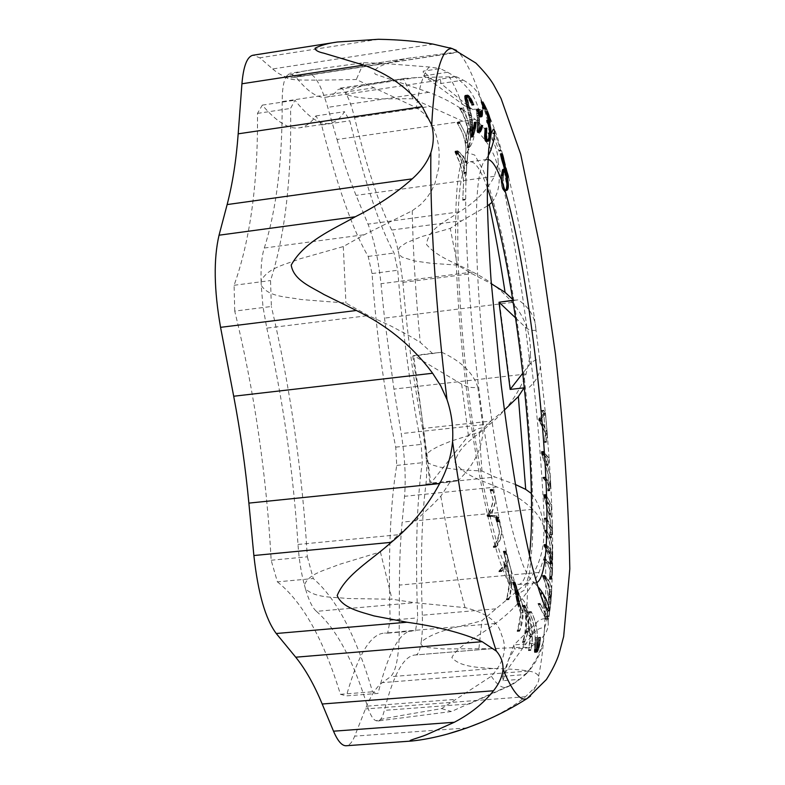 <?xml version="1.0" encoding="UTF-8"?>
<svg xmlns="http://www.w3.org/2000/svg" width="785" height="785" viewBox="0 0 785 785"><rect width="100%" height="100%" fill="white"/><g stroke="black" fill="none" stroke-linecap="round" stroke-linejoin="round"><path stroke-width="0.59" stroke-dasharray="3.92 2.94" d="M480.322 111.333L480.361 116.131L479.821 117.22L479.105 116.936L477.074 109.743L479.419 116.572L480.234 115.169L480.322 111.333L482.412 111.028L482.333 114.865L481.529 116.268L479.164 109.184L477.103 109.753L479.164 109.184L476.358 109.252L478.408 108.889C474.591 93.876 464.337 81.669 447.636 72.269L440.267 68.589L423.164 71.18L423.782 75.87L447.636 72.269M277.399 581.862C302.598 601.909 323.606 639.383 340.415 694.303L346.401 695.873L378.036 693.4L372.502 691.791C356.478 636.596 336.745 598.847 313.284 578.545L277.399 581.862L271.168 560.245C266.517 474.395 254.369 391.352 234.735 311.105L271.365 306.493L270.531 280.569C285.034 235.412 291.716 178.028 290.568 108.438L294.954 100.215C308.407 117.357 319.887 125.08 329.386 123.402C335.224 122.44 340.248 118.545 344.468 111.696L349.796 120.772C365.045 182.954 379.793 227.042 394.05 253.045L397.75 270.246C402.391 331.025 410.212 389.075 421.202 444.408L422.301 462.718C416.776 500.369 415.236 552.09 417.679 617.873L415.491 630.797L412.665 630.718C399.957 631.111 388.418 652.001 378.036 693.4M234.735 311.105L234.087 285.279C250.238 240.082 258.039 182.787 257.49 113.383L262.318 105.121C276.722 122.048 289.076 129.603 299.389 127.808C305.718 126.777 311.213 122.823 315.855 115.935L321.546 124.923C337.452 186.791 352.995 230.623 368.194 256.42L372.041 273.543C376.466 334.155 384.365 392.019 395.728 447.136L396.739 465.407C390.351 503.038 388.153 554.652 390.145 620.258L387.643 633.161L384.581 633.112C370.795 633.603 358.068 654.523 346.401 695.873M433.241 44.146L272.68 68.962L259.786 57.815L253.094 55.215M272.68 68.962C280.559 75.664 287.575 78.52 293.737 77.509L308.348 73.564L408.396 58.227L389.527 62.604C382.423 65.204 371.325 68.727 375.397 74.271L428.777 92.316C446.469 98.871 461.972 107.928 475.298 119.467C482.932 126.042 488.82 133.205 492.941 140.947C496.542 148.424 498.279 155.656 498.151 162.632L494.403 176.311C487.21 190.225 475.524 202.079 459.353 211.862C447.705 220.614 428.119 227.993 426.549 244.606C438.452 258.186 457.38 263.495 472.756 272.071C487.877 279.489 501.046 289.606 512.252 302.431C518.689 309.732 523.566 318.072 526.863 327.463C529.708 336.559 530.876 345.792 530.366 355.163L526.068 374.013C518.532 393.844 506.58 410.476 490.242 423.92C478.32 435.587 458.646 444.702 454.986 462.257C464.798 476.358 482.687 480.518 496.817 486.965C510.819 492.264 522.741 499.711 532.573 509.308C538.235 514.744 542.258 521.407 544.662 529.306C546.625 536.989 546.87 545.251 545.418 554.063L539.04 572.422C529.159 592.459 514.626 609.474 495.472 623.476C481.225 635.222 458.774 644.416 451.836 657.526C460.03 667.093 478.781 667.554 493.098 668.486C507.463 668.712 519.268 669.566 528.491 671.038C533.829 671.813 537.205 673.54 538.618 676.209C539.58 678.868 538.559 682.391 535.556 686.757L525.499 696.727C514.332 705.892 499.839 714.34 482.029 722.063M475.298 119.467L337.02 139.504L327.757 107.359C321.173 85.104 314.697 73.839 308.348 73.564M337.02 139.504C343.388 161.494 349.737 180.118 356.076 195.377L368.008 224.127C374.033 239.504 378.37 259.364 381 283.709L384.503 318.121L393.923 389.095L401.243 433.595C404.913 456.929 406.012 477.829 404.55 496.306L402.136 522.123C400.419 540.453 399.506 561.442 399.388 585.1L399.222 631.68C398.957 656.378 396.072 671.371 390.557 676.69L382.334 682.626C376.457 686.796 370.824 695.569 365.457 708.943L354.692 736.144C352.279 742.217 349.453 745.426 346.224 745.75M340.415 694.303L372.502 691.791M387.643 633.161L415.491 630.797M390.145 620.258L417.679 617.873M396.739 465.407L422.301 462.718M395.728 447.136L421.202 444.408M372.041 273.543L397.75 270.246M368.194 256.42L394.05 253.045M321.546 124.923L349.796 120.772M315.855 115.935L344.468 111.696M262.318 105.121L294.954 100.215M257.49 113.383L290.568 108.438M234.087 285.279L270.531 280.569M271.168 560.245L307.327 556.801C302.235 470.637 290.254 387.201 271.365 306.493M515.657 317.984L525.401 327.208C528.403 329.926 531.945 330.917 536.008 330.191L535.988 329.788C535.301 317.287 529.365 307.308 518.188 299.87L512.919 300.302M512.948 300.508L518.188 299.87M510.171 389.419L524.439 387.81M529.257 387.27C538.373 379.057 541.856 369.813 539.717 359.53L535.635 359.981L531.573 362.258L522.849 373.111M539.658 359.226L536.008 330.191M510.574 388.938L499.446 301.95M525.616 674.511C534.722 665.248 540.502 654.729 542.985 642.964L544.662 627.647C539.923 627.706 535.9 629.953 532.593 634.398L502.518 676.336L503.087 680.654L519.641 679.349L525.616 674.511L502.518 676.336L513.939 644.917L538.363 620.837L542.131 619.071L547.577 618.178L545.634 618.727L545.81 619.581L547.842 619.404L548.146 621.7C548.97 629.648 544.78 636.792 535.576 643.131L529.973 647.684L514.469 648.959L513.939 644.917L535.576 643.131M544.662 627.647L547.577 618.178M503.087 680.654L508.415 660.097L514.469 648.959M441.68 352.239C461.237 361.237 473.276 372.914 477.829 387.26C472.236 388.183 466.849 387.162 461.659 384.179L413.695 355.536L412.753 356.125L441.68 352.239L413.695 355.536L430.837 483.109L468.429 435.744C472.55 430.739 477.447 428.119 483.118 427.874C482.971 446.753 474.807 464.21 458.636 480.253L449.942 482.088L429.964 484.139L430.837 483.109L458.636 480.253M477.829 387.26L483.118 427.874M412.753 356.125L422.301 419.602L429.964 484.139M463.238 80.148C472.227 84.898 478.104 91.413 480.881 99.724L482.903 110.685C478.143 111.637 474.061 110.773 470.657 108.085L440.935 83.485L440.365 79.108L456.35 76.714L463.238 80.148L440.935 83.485L423.782 75.87L464.583 105.72C469.018 108.84 473.62 109.89 478.408 108.889M482.903 110.685L480.518 110.901M482.618 110.567L482.638 114.796L481.754 116.975L480.685 115.385L479.144 109.174L482.363 110.469L480.273 110.793M440.365 79.108L437.088 80.531L432.653 79.815L423.164 71.18M453.337 48.817C457.233 50.22 458.911 51.261 458.342 51.928L408.396 58.227M541.434 418.66L545.516 413.43L547.322 434.036L547.086 432.103L541.65 421.084L541.434 418.66L539.619 418.856L539.835 421.28L545.29 432.329L545.526 434.223L543.72 413.626L539.619 418.856M543.72 413.626L545.516 413.43L543.72 413.656M538.775 420.142L538.873 418.798L543.642 413.616L541.758 410.486L543.642 413.263L545.575 435.224L544.613 442.416L545.339 432.967L538.775 420.142L540.59 419.946L547.135 432.741L546.35 442.289L547.371 435.037L545.438 413.067L543.554 410.27L545.428 413.43L540.639 418.67L540.59 419.946M544.554 442.455L546.311 442.21M541.738 410.594L543.514 410.398L541.738 410.614M541.748 410.506L543.524 410.329M541.807 410.447L543.583 410.261L541.778 410.467M550.766 601.614L549.314 589.525L545.29 576.416L549.765 582.627L551.698 588.907L550.834 602.949L550.766 601.614L548.793 601.791L548.862 603.125L549.794 592.125L549.441 587.327L547.38 581.979L543.318 576.602L547.351 589.712L548.793 601.791M487.465 205.925L461.815 220.713L450.266 228.386L421.623 236.619L406.188 242.83L399.555 247.383L398.211 250.925C396.219 241.78 394.05 234.823 391.705 230.044C379.616 206.2 367.223 168.706 354.526 117.573C352.043 107.496 349.374 99.852 346.499 94.642C365.496 100.951 391.342 98.174 413.077 98.822L468.841 123.951C499.456 147.433 506.433 183.405 491.999 202.334M456.35 76.714L416.874 77.519L403.411 78.637C383.463 82.749 355.998 84.515 345.616 93.081C343.594 89.598 341.74 87.949 340.062 88.156L338.237 89.382L416.874 77.519M478.487 108.919L479.743 132.4L481.519 130.271L482.922 125.286L480.979 131.036L479.929 131.998L479.429 131.664L479.537 118.545L478.703 109.007M437.088 80.531L326.521 97.134C317.984 98.635 307.74 91.904 295.798 76.95L289.92 73.28L286.584 76.057C295.415 72.711 306.072 70.316 318.573 68.874L363.71 62.712L383.865 63.457L429.267 66.99L440.267 68.589M469.724 146.206L470.706 135.972L468.243 120.91L461.933 108.104L467.163 118.535L469.901 128.495L467.664 142.438L464.857 132.331L459.882 123.333C464.897 131.281 467.683 139.73 468.243 148.669L467.163 162.053L468.321 148.12L467.723 142.782L469.96 128.838L470.617 136.296L469.607 146.736L469.724 146.206L467.487 146.52L467.31 147.364L468.37 136.855L467.703 129.162L465.426 143.106L466.035 148.62L464.877 162.456L465.956 149.179C465.426 140.181 462.63 131.674 457.576 123.667L462.551 132.665L465.368 142.762L467.644 128.819L464.897 118.859L460.196 108.968C465.613 117.632 468.36 126.817 468.459 136.531L467.487 146.52M469.567 146.923L467.33 147.237M469.538 147.07L467.212 147.766L469.548 147.001M469.459 147.443L467.222 147.766L469.459 147.443M460.02 167.647C451.826 202.059 455.163 308.721 469.558 413.077C477.731 471.442 488.074 522.594 497.935 555.446C502.802 570.352 507.395 581.42 511.712 588.652L517.6 594.235L524.625 589.967L529.551 572.569L532.289 544.339C534.192 498.975 530.748 434.968 523.458 369.784C517.531 319.986 510.181 274.505 501.438 233.341C495.531 207.996 489.546 187.173 483.472 170.875L474.739 155.057L466.928 152.476C464.21 154.223 461.904 159.286 460.02 167.647M467.203 161.788L464.926 162.073L467.212 161.72M457.125 122.882L459.451 122.588M459.49 122.156L457.145 122.519L459.49 122.156M459.529 122.146L457.204 122.48L459.549 122.166M461.963 108.379L459.686 108.693L461.953 108.34M461.992 107.987L459.706 108.32L461.992 107.987M462.022 108.006L459.735 108.32M282.178 101.589C282.463 160.562 276.506 209.379 264.3 248.031C261.817 255.753 260.738 266.714 261.081 280.902C268.048 267.342 286.299 264.457 299.497 258.952L343.29 246.569L364.289 234.725L412.223 210.773L420.505 204.679L426.873 197.869L431.603 190.657L435.018 183.18L438.786 167.676L439.198 151.819L438.207 143.763L436.342 135.707L433.457 127.808L429.356 120.233L423.772 113.334L416.335 107.643L356.282 79.511L317.582 80.198C306.189 79.864 290.008 80.776 285.828 77.381C283.424 81.866 282.207 89.941 282.178 101.589L374.052 87.763M432.878 353.76L420.23 342.388L409.525 335.921L391.156 326.118L368.41 315.59L345.93 303.059L300.94 299.507C287.261 296.691 268.843 297.368 261.219 285.328L262.995 306.837L266.792 328.12L368.41 315.59M266.792 328.12C282.757 397.936 293.158 470.038 297.996 544.456C299.007 559.45 301.155 573.001 304.433 585.1C308.613 573.344 326.344 569.969 338.57 564.641L380.411 551.924L398.456 534.732L417.316 519.032L432.27 505.089L440.817 496.238L449.942 482.088M316.473 611.358C336.265 628.716 353.24 660.303 367.38 706.127C370.245 715.027 373.179 719.894 376.201 720.738C379.636 719.138 394.924 716.715 405.462 714.762L441.67 708.6L491.341 676.238C504.127 662.049 507.522 648.253 501.536 634.859C498.485 621.789 486.327 612.722 465.054 607.649L414.558 602.674L392.019 599.24L347.353 598.504C333.409 596.845 315.393 598.347 305.453 588.77C308.809 600.466 312.479 607.992 316.473 611.358L414.558 602.674M519.641 679.349L510.073 685.334L451.346 711.524L377.889 720.983C380.529 720.65 382.688 717.107 384.346 710.366L469.508 703.89M547.842 619.404L546.478 605.588L542.985 592.881L547.508 616.951L540.051 603.42L547.665 618.551M491.852 648.695L415.765 654.955C417.993 654.611 419.7 650.991 420.868 644.063L422.713 646.31L426.304 647.409L443.074 648.91L491.852 648.695L523.104 647.203L529.973 647.684M531.376 493.52C547.135 513.4 550.167 552.198 527.716 582.146L481.99 620.601C461.904 626.646 436.735 629.501 421.221 641.894C422.32 634.731 422.673 625.841 422.301 615.224L495.973 608.817M545.055 478.016L550.756 484.993L549.657 490.753L550.138 474.169L544.113 454.652L544.407 452.808L549.166 459.294L548.048 465.25L549.098 458.342L543.426 451.287L543.456 453.72L550.187 474.945L550.305 486.111L550.511 487.927L550.707 484.08L545.114 477.172L545.055 478.016L542.985 477.937L543.269 477.358L548.892 484.286L548.695 488.103L548.499 486.288L548.372 475.2L541.552 453.651L541.944 451.62L547.292 458.558L546.252 465.436L547.361 459.5L542.582 453.004L542.278 454.849L548.322 474.415L547.793 490.919L548.941 485.199L543.21 478.202M542.994 477.967L544.839 477.78L543.004 477.977M544.78 477.064L542.926 477.27M541.552 451.493L543.348 451.336L541.513 451.522M547.989 464.592L546.193 464.779L547.999 464.534M548.077 465.26L546.252 465.426M549.608 490.762L547.793 490.939L549.598 490.733M547.842 490.929L549.657 490.753L547.812 490.949M546.232 560.264L550.04 565.023L552.11 569.861L551.443 579.281L552.287 561.962L550.785 555.574L546.664 545.32L552.689 556.065L551.629 563.767L552.375 545.85L550.393 538.039L546.576 530.101L550.363 538.853L552.375 546.625L551.992 562.433L552.699 555.427L552.13 553.033L548.686 546.88L546.321 544.388L545.791 544.908L550.246 554.632L552.041 561.138L552.581 565.112L551.708 578.005L552.463 570.764L551.286 566.593L548.401 561.785L545.977 559.165L546.232 560.264L544.299 560.441L543.995 559.842L548.126 564.356L550.55 570.989L549.804 578.172L550.678 565.367L550.138 561.383L548.342 554.848L543.877 545.084L544.407 544.564L546.782 547.076L549.961 552.444L550.805 555.652L550.108 562.61L550.687 548.195L548.921 540.345L544.849 530.444L548.509 538.245L550.501 546.085L549.824 564.032L550.805 556.28L544.751 545.506L548.882 555.79L550.687 564.808L549.51 579.438L550.197 570.087L548.126 565.22L544.299 560.441M546.017 559.99L544.093 560.186M544.682 530.287L546.517 530.111M524.998 605.461L527.549 612.859C529.836 622.073 528.972 631.552 524.949 641.276L528.266 630.963L532.338 636.87L530.954 649.597C533.604 637.341 532.76 625.213 528.413 613.203L524.998 605.461L522.781 605.647L526.078 613.056C530.523 625.174 531.416 637.41 528.747 649.774L530.12 637.047L526.009 631.16L522.682 641.463C526.755 631.631 527.608 622.063 525.253 612.771L522.781 605.647M530.738 650.402L528.531 650.539M528.501 650.608L530.719 650.422L528.521 650.579M528.413 650.588L530.64 650.451M524.723 642.287L522.437 642.464M524.674 642.042L522.408 642.228M522.633 605.461L524.91 605.304M524.851 605.235L522.653 605.451M505.815 551.904L508.042 558.184C507.954 562.129 505.834 566.211 501.703 570.43L501.762 571.343L506.404 565.22L511.457 584.835L509.141 598.935C511.879 589.368 512.546 579.772 511.143 570.155L505.815 551.904L503.46 552.13L508.749 570.224C510.171 579.889 509.514 589.525 506.757 599.151L509.072 585.051L503.999 565.445L499.329 571.568L499.27 570.656C503.44 566.407 505.569 562.305 505.648 558.351L503.46 552.13M501.33 570.989L498.897 571.215M505.628 551.041L503.273 551.266L505.628 551.041M466.329 172.239L466.761 164.065C465.888 159.492 463.022 155.175 458.165 151.132L457.38 151.319L458.087 153.526C462.551 162.348 465.171 171.621 465.956 181.315L465.976 180.678C465.22 171.454 462.777 162.593 458.636 154.095L458.734 152.084C463.209 155.989 465.868 160.169 466.722 164.624L466.202 173.132L466.329 172.239L464.023 172.563L463.866 173.456L464.406 165.036C463.552 160.562 460.873 156.352 456.36 152.418L456.262 154.439C460.432 162.956 462.885 171.866 463.621 181.158L462.738 199.939L463.611 181.806C462.846 172.131 460.216 162.819 455.712 153.86L455.006 151.652L455.8 151.466C460.677 155.489 463.562 159.826 464.445 164.477L464.023 172.563M466.261 172.543L463.955 172.867L466.261 172.543M463.876 173.485L466.182 173.181M465.083 199.733L462.738 200.047L465.083 199.655M462.777 200.244L465.093 199.881M473.247 103.218L469.283 96.015L467.418 94.956L466.702 96.624L471.991 119.281L472.776 137.061L475.317 129.849L476.358 121.891L475.131 130.133L472.894 136.325L472.187 118.927L467.085 96.594L467.664 95.603L469.459 96.751L473.247 103.218L471.069 103.541L467.271 97.075L465.466 95.927L464.887 96.918L469.97 119.251L470.706 136.639L472.717 131.438L474.199 122.254L472.884 131.272L470.509 137.365L469.773 119.595L464.524 97.575L464.975 95.397L466.643 95.907L469.469 99.646L471.069 103.541M473.924 105.023L471.736 105.318L473.963 104.994M490.389 120.125L490.036 122.362L488.535 120.144L491.057 129.957L490.105 138.474L488.574 140.525L487.014 139.004L486.847 128.328L486.445 138.288L487.161 140.652L488.28 141.467L490.596 138.297L491.41 132.174L490.056 122.695L490.507 119.722L487.554 110.606L490.389 120.125L488.368 120.419L485.513 110.901L488.545 120.399L488.025 122.98L489.281 130.516L489.202 135.746L488.084 139.828L486.258 141.751L484.865 140.446L484.306 136.256L484.963 128.122L485.169 139.848L486.818 140.682L488.613 137.12L488.82 128.2L486.494 120.537L488.015 122.646L488.368 120.419M487.279 110.018L483.069 101.726L485.365 108.772L483.501 102.521L487.279 110.018L485.258 110.312L485.542 110.901L481.431 102.796L483.315 109.076L481.028 102.03L485.277 110.312L487.299 110.018M485.454 108.85L483.393 109.154L485.454 108.879M483.374 109.174L485.434 108.879L483.393 109.184M490.056 122.695L488.025 122.98L490.056 122.695M486.886 128.033L484.826 128.357L486.886 128.033M487.053 127.867L484.983 128.132L487.053 127.867M488.564 119.987L486.504 120.321L488.564 119.987M505.677 167.313L505.952 170.512L504.706 168.903L503.833 170.973L502.959 181.139L504.343 188.302L505.334 190.068L506.717 190.686L508.543 187.635L507.758 175.673L508.709 176.841L503.754 161.043L502.449 153.507L505.677 167.313L503.764 167.578L501.89 158.109L504.755 171.954L506.629 177.184L501.134 158.492L500.487 154.625L501.919 158.128L501.429 156.225L500.536 153.781L500.271 154.576L506.747 176.645L506.727 177.616L505.854 175.938L506.757 186.506L505.874 190.127L504.127 190.863L502.42 188.567L501.203 183.543L501.733 172.16L502.675 169.226L504.029 170.787L503.764 167.578M494.746 132.665L492.754 132.959L494.766 132.694L500.909 150.916L494.766 132.694L492.754 132.989L498.975 151.152L492.754 132.989M500.889 150.445L498.936 150.73L500.889 150.445M498.946 150.74L500.889 150.455L498.936 150.73M500.909 150.916L498.956 151.171L500.918 150.877M492.784 133.421L494.786 133.175L492.784 133.43M492.627 489.418L495.463 499.024C495.512 504.048 493.647 509.2 489.86 514.46L490.056 516.196L498.956 517.207L498.544 518.414L501.546 529.826C501.684 535.036 499.888 540.325 496.149 545.703L495.806 546.87L496.336 546.821C500.094 541.414 501.909 536.106 501.772 530.886L498.357 519.395L498.769 516.275L492.578 515.323L492.372 512.095L495.678 500.202L492.519 489.281L490.066 489.595L493.225 500.379L489.889 512.34L490.095 515.568L496.346 516.52L495.963 519.631L499.348 531.043C499.495 536.273 497.67 541.611 493.883 547.057L493.353 547.096L493.686 545.938C497.454 540.522 499.27 535.213 499.123 529.993L496.14 518.649L496.532 517.452L487.573 516.442L487.377 514.695C491.184 509.436 493.058 504.264 493.009 499.201L490.203 489.663M490.075 489.516L492.519 489.281L490.134 489.565M492.637 490.144L490.213 490.389L492.637 490.144M495.865 517.806L498.269 517.57L495.894 517.776M495.934 547.233L493.471 547.469L495.914 547.214M493.333 546.576L495.796 546.34L493.314 546.654M487.024 515.333L489.497 515.166L487.004 515.411M518.021 594.932L519.729 603.616L522.938 612.849L519.915 630.512C523.124 621.632 523.938 612.81 522.349 604.058L514.862 581.979L518.021 594.932L515.686 595.138L513.763 585.276L517.011 602.046L520.661 612.859L519.856 603.675L512.556 582.195L520.013 604.058C521.652 612.899 520.847 621.779 517.609 630.708L520.641 613.046L517.413 603.822L515.686 595.138M519.601 631.218L517.295 631.415L519.601 631.218M519.572 631.218L517.256 631.415L519.572 631.218M519.464 630.787L517.148 630.993L519.464 630.787M540.472 637.587L539.334 646.654L536.92 651.942L537.45 637.528C537.44 628.736 535.517 620.366 531.661 612.408L531.18 611.584L531.533 612.408C535.39 620.336 537.303 628.785 537.293 637.734L536.616 652.06L538.137 650.667L539.962 644.21L540.59 637.361L538.402 637.42L537.293 646.968L534.811 652.472L534.33 650.853L535.125 637.911C535.154 629.06 533.241 620.621 529.375 612.594L529.021 611.77L529.502 612.594C533.329 620.454 535.252 628.824 535.282 637.705L534.771 652.119L537.195 646.83L538.343 637.763M538.432 637.42L540.541 637.243M540.59 637.361L538.451 637.538L540.571 637.283M529.011 611.849L531.19 611.692M529.011 611.78L531.17 611.643M529.11 611.849L531.239 611.613M544.505 575.395L544.888 577.063C548.578 584.904 550.53 593.156 550.727 601.81L549.078 616.529L550.756 604.077L551.826 590.84L550.619 597.297L551.727 588.485L550.462 583.736L547.94 579.144L544.79 575.395L543.043 575.797C546.949 579.87 549.196 584.187 549.785 588.721L548.686 597.463L549.873 591.017L548.784 604.244L547.086 616.667L548.754 602.134C548.568 593.431 546.625 585.129 542.916 577.24L542.533 575.572M542.641 575.493L544.535 575.346M550.658 597.032L548.715 597.208L550.668 596.992M548.686 597.552L550.619 597.346M549.058 616.549L547.086 616.667M546.458 518.836L552.483 529.62L551.413 537.921L552.238 519.925L546.36 497.729L546.753 496.218L551.747 505.972L550.697 514.391L551.718 505.079L545.712 494.413L545.703 496.611L552.257 520.641L552.316 534.251L552.463 528.786L546.566 518.129L546.458 518.836L544.319 518.522L547.214 521.22L549.745 525.813L550.599 529.002L550.363 534.663L550.413 520.906L543.671 495.492L543.779 494.648L544.27 494.884L549.873 505.305L548.882 514.607L549.912 506.188L544.888 496.395L544.496 497.916L550.383 520.18L549.696 537.823L550.619 529.836L544.584 519.022M546.252 518.542L544.368 518.738L546.252 518.542M546.252 517.894L544.329 518.071L546.193 517.943M548.843 514.008L550.678 513.832L548.852 513.949M550.736 514.43L548.882 514.617M549.549 538.098L551.384 537.872M540.522 419.18L538.706 419.376M540.522 419.347L538.706 419.543M540.531 419.033L538.716 419.229M540.551 418.925L538.736 419.121M540.571 418.827L538.755 419.023M540.6 418.748L538.785 418.945M540.639 418.67L538.824 418.866M540.698 418.591L538.873 418.798M540.767 418.523L538.952 418.729M540.875 418.454L539.059 418.65M543.701 410.27L541.925 410.467M543.632 410.251L541.856 410.447M543.514 410.486L541.738 410.673M543.524 410.604L541.748 410.79M543.534 410.673L541.758 410.869M543.544 410.722L541.768 410.918M543.554 410.761L541.778 410.957M543.563 410.8L541.787 410.997M543.583 410.849L541.807 411.046M543.612 410.908L541.836 411.104M543.662 410.977L541.885 411.163M543.711 411.036L541.935 411.222M545.438 413.067L543.642 413.263M547.371 435.037L545.575 435.224M546.389 441.376L544.604 441.562M546.35 441.513L544.564 441.7M546.321 441.641L544.535 441.827M546.301 441.739L544.515 441.935M546.291 441.818L544.505 442.004M546.291 441.867L544.505 442.053M546.291 441.916L544.505 442.102M546.291 441.965L544.505 442.151M546.291 442.043L544.515 442.23M546.311 442.151L544.525 442.338M546.37 442.269L544.584 442.455M546.399 442.23L544.613 442.416M546.448 442.141L544.662 442.338M546.497 442.024L544.712 442.22M541.091 420.927L539.266 421.123M540.963 420.78L539.138 420.976M540.875 420.662L539.059 420.858M540.806 420.554L538.991 420.75M540.747 420.446L538.932 420.642M540.708 420.338L538.883 420.534M540.659 420.23L538.844 420.426M540.63 420.093L538.804 420.299M540.561 419.769L538.745 419.965M540.541 419.553L538.726 419.749M544.859 477.81L543.014 477.996L544.888 477.849M545.202 478.124L543.357 478.31M544.957 477.928L543.112 478.114M544.839 477.751L542.985 477.937M544.819 477.692L542.975 477.879M544.79 477.565L542.945 477.761M544.77 477.398L542.926 477.584M544.761 477.231L542.916 477.417M544.77 477.133L542.926 477.319M544.79 477.054L542.945 477.241M544.819 477.045L542.975 477.241M544.878 477.054L543.034 477.241M544.976 477.094L543.132 477.28M545.114 477.172L543.269 477.358M544.025 455.182L542.19 455.369M543.956 455.035L542.121 455.221M543.887 454.878L542.052 455.074M543.819 454.731L541.984 454.917M543.75 454.574L541.915 454.76M543.691 454.407L541.856 454.603M543.632 454.24L541.797 454.436M543.573 454.073L541.738 454.26M543.514 453.897L541.679 454.093M543.456 453.72L541.63 453.916M543.406 453.544L541.581 453.74M543.387 453.455L541.552 453.651M543.367 453.367L541.532 453.563M543.348 453.269L541.513 453.455M543.328 453.151L541.493 453.337M543.308 453.014L541.473 453.21M543.289 452.866L541.454 453.063M543.269 452.709L541.444 452.906M543.259 452.543L541.434 452.739M543.249 452.366L541.424 452.552M543.24 452.189L541.414 452.386M543.24 451.866L541.414 452.052M543.259 451.63L541.424 451.826M543.289 451.473L541.454 451.669M543.318 451.385L541.483 451.581M543.426 451.287L541.591 451.483M543.495 451.296L541.67 451.483M543.612 451.336L541.778 451.522M543.779 451.434L541.944 451.62M548.136 464.18L546.34 464.367M548.077 464.308L546.282 464.494M548.038 464.406L546.242 464.592M548.009 464.484L546.213 464.671M547.989 464.651L546.193 464.838M547.999 464.769L546.203 464.955M548.009 464.936L546.213 465.122M548.018 465.093L546.223 465.279M548.038 465.191L546.242 465.377M548.107 465.25L546.311 465.426M548.156 465.201L546.36 465.377M548.215 465.093L546.419 465.279M549.686 489.281L547.881 489.457M549.657 489.447L547.851 489.624M549.637 489.604L547.822 489.791M549.618 489.752L547.802 489.938M549.598 489.879L547.793 490.066M549.588 489.997L547.773 490.183M549.578 490.095L547.773 490.282M549.578 490.193L547.763 490.37M549.569 490.272L547.763 490.448M549.569 490.35L547.763 490.527M549.569 490.419L547.763 490.605M549.578 490.586L547.773 490.772M549.588 490.694L547.783 490.87M549.696 490.703L547.891 490.88M549.765 490.596L547.959 490.782M546.615 519.003L544.731 519.179M546.36 518.718L544.476 518.905M546.301 518.63L544.417 518.807M546.262 518.571L544.378 518.757M546.242 518.512L544.358 518.699M546.223 518.453L544.339 518.63M546.203 518.336L544.319 518.522M546.193 518.178L544.309 518.365M546.183 518.031L544.309 518.218M546.311 517.923L544.437 518.11M546.409 517.992L544.535 518.178M546.566 518.129L544.682 518.316M546.252 498.161L544.388 498.347M546.183 497.994L544.319 498.181M546.115 497.827L544.25 498.014M546.046 497.661L544.182 497.847M545.987 497.494L544.123 497.68M545.918 497.327L544.064 497.513M545.869 497.15L544.005 497.337M545.81 496.974L543.946 497.16M545.752 496.797L543.897 496.983M545.703 496.611L543.848 496.797M545.663 496.434L543.799 496.62M545.644 496.346L543.779 496.532M545.624 496.257L543.76 496.444M545.604 496.159L543.74 496.346M545.585 496.041L543.73 496.228M545.575 495.914L543.711 496.1M545.555 495.777L543.701 495.963M545.546 495.629L543.691 495.816M545.546 495.472L543.681 495.659M545.536 495.306L543.671 495.492M545.536 495.149L543.671 495.335M545.546 494.854L543.691 495.041M545.575 494.658L543.711 494.844M545.604 494.53L543.75 494.717M545.644 494.462L543.779 494.648M545.673 494.422L543.819 494.609M545.712 494.413L543.848 494.599M545.761 494.422L543.897 494.599M545.84 494.452L543.985 494.638M545.958 494.54L544.093 494.727M546.124 494.697L544.27 494.884M550.825 513.312L549 513.498M550.766 513.488L548.931 513.665M550.717 513.625L548.892 513.802M550.697 513.714L548.862 513.9M550.668 513.9L548.843 514.077M550.668 514.008L548.843 514.185M550.678 514.165L548.852 514.342M550.687 514.312L548.862 514.489M550.697 514.391L548.872 514.567M550.766 514.391L548.941 514.567M550.805 514.312L548.98 514.489M550.874 514.155L549.049 514.332M551.521 536.449L549.667 536.626M551.492 536.626L549.637 536.803M551.462 536.803L549.608 536.979M551.433 536.96L549.588 537.136M551.423 537.097L549.569 537.274M551.404 537.215L549.549 537.391M551.394 537.323L549.539 537.499M551.384 537.411L549.539 537.588M551.384 537.49L549.529 537.666M551.374 537.568L549.529 537.745M551.374 537.637L549.529 537.813M551.384 537.784L549.529 537.961M551.413 537.921L549.569 538.088M551.443 537.882L549.588 538.049M551.492 537.794L549.637 537.97M551.551 537.646L549.696 537.823M551.482 579.252L549.569 579.418L551.443 579.281M551.678 563.856L549.794 564.032L551.649 563.826M546.134 560.147L544.201 560.333M546.066 560.058L544.133 560.245M546.017 559.97L544.074 560.147M545.997 559.911L544.054 560.088M545.967 559.803L544.025 559.98M545.938 559.666L543.995 559.842M545.918 559.479L543.976 559.656M545.909 559.332L543.976 559.509M545.918 559.244L543.976 559.42M546.085 559.224L544.142 559.401M546.183 559.303L544.25 559.489M546.645 547.184L544.721 547.361M546.429 546.831L544.515 547.017M546.272 546.546L544.358 546.723M546.144 546.291L544.231 546.478M546.046 546.075L544.123 546.252M545.967 545.879L544.044 546.056M545.909 545.693L543.985 545.879M545.86 545.516L543.936 545.693M545.82 545.33L543.907 545.506M545.801 545.124L543.877 545.3M545.791 544.908L543.877 545.084M545.81 544.682L543.887 544.859M545.84 544.515L543.927 544.692M545.879 544.397L543.966 544.584M545.938 544.329L544.025 544.505M546.007 544.29L544.093 544.476M546.095 544.29L544.172 544.466M546.193 544.319L544.28 544.496M546.321 544.388L544.407 544.564M546.478 544.505L544.564 544.692M546.684 544.702L544.77 544.878M546.684 531.151L544.79 531.327M546.586 530.964L544.692 531.141M546.517 530.827L544.623 531.003M546.488 530.729L544.584 530.915M546.458 530.66L544.564 530.846M546.448 530.591L544.545 530.778M546.438 530.513L544.535 530.689M546.429 530.395L544.535 530.572M546.438 530.258L544.545 530.434M546.458 530.16L544.564 530.346M546.478 530.14L544.584 530.317M546.605 530.12L544.712 530.297M546.635 530.14L544.741 530.317M546.674 530.189L544.78 530.366M546.743 530.267L544.849 530.444M546.831 530.385L544.937 530.572M546.939 530.562L545.045 530.748M551.904 560.981L550.02 561.147M551.835 561.304L549.951 561.471M551.777 561.569L549.902 561.736M551.737 561.795L549.853 561.972M551.698 562.011L549.814 562.178M551.669 562.207L549.785 562.374M551.639 562.403L549.765 562.57M551.619 562.61L549.745 562.786M551.61 562.835L549.726 563.002M551.6 563.071L549.716 563.247M551.6 563.326L549.716 563.502M551.6 563.532L549.726 563.699M551.619 563.669L549.736 563.846M551.629 563.767L549.755 563.944M551.708 563.856L549.824 564.032M551.747 563.826L549.863 563.993M551.796 563.748L549.912 563.924M551.855 563.64L549.971 563.807M551.924 563.453L550.04 563.63M551.737 576.367L549.834 576.533M551.659 576.69L549.755 576.867M551.6 576.965L549.696 577.132M551.551 577.201L549.647 577.377M551.512 577.417L549.608 577.583M551.482 577.603L549.578 577.78M551.453 577.789L549.549 577.956M551.423 577.976L549.52 578.143M551.404 578.172L549.5 578.349M551.384 578.388L549.48 578.565M551.374 578.623L549.471 578.79M551.364 578.859L549.461 579.026M551.374 579.036L549.471 579.202M551.384 579.153L549.48 579.32M551.394 579.232L549.49 579.399M551.413 579.271L549.51 579.438M551.521 579.193L549.618 579.359M551.57 579.075L549.667 579.252M551.649 578.898L549.736 579.075M548.705 597.542L550.658 597.336M531.994 636.184L528.678 631.385L527.628 612.928L525.528 606.638L528.364 613.213L532.348 634.113L532.053 636.223L529.777 636.37L530.13 634.3L526.019 613.075L523.301 606.834L525.322 612.83L526.421 631.572L529.777 636.37M544.476 575.474L542.504 575.65M544.662 575.327L542.69 575.503M544.712 575.346L542.749 575.523M544.79 575.395L542.818 575.582M544.878 575.474L542.906 575.65M545.016 575.611L543.043 575.797M550.815 596.521L548.882 596.688M550.756 596.678L548.823 596.845M550.717 596.816L548.784 596.992M550.678 596.924L548.744 597.1M550.648 597.061L548.715 597.238M550.638 597.14L548.705 597.307M550.628 597.169L548.695 597.336M550.628 597.218L548.695 597.385M550.619 597.297L548.686 597.463M550.697 597.277L548.754 597.444M550.736 597.169L548.803 597.346M551.826 590.84L549.873 591.017M550.756 604.077L548.784 604.244M549.235 615.685L547.263 615.862M549.186 615.911L547.204 616.088M549.137 616.097L547.165 616.274M549.107 616.235L547.135 616.402M549.088 616.323L547.116 616.49M549.078 616.372L547.106 616.539M549.078 616.411L547.096 616.578M549.068 616.451L547.096 616.617M549.098 616.461L547.125 616.627M549.137 616.333L547.155 616.5M549.186 616.137L547.204 616.303M549.245 615.891L547.273 616.058M544.888 577.063L542.916 577.24M544.761 576.789L542.788 576.965M544.682 576.602L542.71 576.779M544.613 576.445L542.641 576.622M544.564 576.318L542.592 576.494M544.535 576.2L542.563 576.376M544.505 576.082L542.533 576.259M544.476 575.964L542.504 576.141M544.466 575.847L542.494 576.023M544.456 575.719L542.484 575.896M544.456 575.591L542.484 575.768M545.634 618.727L537.99 603.596L545.477 617.128L540.973 593.058L544.456 605.765L545.81 619.581M540.522 604.381L538.461 604.558M540.639 604.548L538.579 604.725M540.414 604.234L538.363 604.411M540.335 604.107L538.274 604.283M540.276 604.018L538.225 604.195M540.247 603.959L538.186 604.136M540.227 603.91L538.167 604.097M540.208 603.871L538.147 604.048M540.178 603.802L538.117 603.979M540.129 603.694L538.068 603.871M540.1 603.596L538.039 603.773M540.08 603.528L538.019 603.704M540.06 603.459L538 603.636M537.99 603.577L540.051 603.4L537.99 603.596M540.051 603.39L538.029 603.567M540.129 603.41L538.068 603.587M540.198 603.459L538.137 603.645M540.266 603.528L538.206 603.704M542.798 593.097L540.786 593.274M542.749 592.95L540.737 593.126M542.71 592.793L540.698 592.969M542.69 592.695L540.679 592.871M540.728 592.763L542.739 592.587L540.669 592.812M542.769 592.606L540.757 592.783M542.818 592.646L540.796 592.822M542.867 592.704L540.855 592.881M540.914 592.969L542.926 592.783L540.894 592.93M542.955 592.822L540.934 592.999M542.985 592.881L540.973 593.058M543.034 592.989L541.022 593.166M543.102 593.136L541.091 593.313M543.191 593.352L541.179 593.529M543.289 593.597L541.277 593.774M547.744 618.07L545.712 618.246M547.655 618.462L545.624 618.639M531.288 611.692L529.129 611.878L531.278 611.662M531.209 611.593L529.051 611.78L531.18 611.584M540.522 637.273L538.382 637.449L540.502 637.312M540.492 637.381L538.363 637.557L540.492 637.41M540.472 637.763L538.333 637.94M540.482 637.479L538.353 637.655M540.502 637.351L538.363 637.528M540.59 637.42L538.461 637.597M540.59 637.528L538.461 637.705M540.6 637.705L538.461 637.881M540.6 637.94L538.461 638.117M540.59 638.185L538.461 638.362M540.522 639.481L538.392 639.657M540.414 640.795L538.284 640.972M540.286 642.022L538.147 642.199M540.129 643.16L538 643.337M539.962 644.21L537.833 644.377M539.786 645.162L537.656 645.339M539.609 646.016L537.47 646.192M539.423 646.791L537.293 646.968M539.246 647.468L537.107 647.645M539.079 648.076L536.94 648.253M538.834 648.832L536.695 649.009M538.598 649.519L536.459 649.695M538.363 650.127L536.224 650.304M538.137 650.667L535.988 650.843M537.911 651.128L535.772 651.305M537.705 651.511L535.556 651.687M537.499 651.825L535.35 652.001M537.313 652.06L535.164 652.237M537.136 652.217L534.977 652.394M536.969 652.296L534.811 652.472M536.822 652.296L534.663 652.472M536.705 652.217L534.546 652.394M536.616 652.06L534.457 652.237M536.547 651.825L534.389 652.001M536.508 651.521L534.349 651.697M536.489 651.128L534.33 651.305M536.489 650.677L534.33 650.853M536.508 650.147L534.349 650.323M536.547 649.538L534.389 649.715M536.606 648.852L534.438 649.028M536.665 648.057L534.506 648.233M536.744 647.193L534.575 647.38M536.832 646.271L534.663 646.447M536.911 645.28L534.742 645.456M536.999 644.21L534.83 644.387M537.087 643.072L534.919 643.249M537.156 641.855L534.987 642.032M537.225 640.57L535.056 640.746M537.264 639.196L535.095 639.373M537.293 637.734L535.125 637.911M531.533 612.408L529.375 612.594M531.376 612.094L529.218 612.28M531.278 611.888L529.119 612.074M531.219 611.75L529.061 611.937M531.327 611.75L529.168 611.937M531.396 611.888L529.237 612.074M531.504 612.094L529.345 612.28M531.661 612.408L529.502 612.594M537.45 637.528L535.282 637.705M537.431 638.941L535.262 639.127M537.391 640.315L535.223 640.491M537.323 641.62L535.154 641.806M537.254 642.866L535.085 643.043M537.166 644.043L534.997 644.22M537.068 645.152L534.899 645.329M536.979 646.192L534.811 646.369M536.891 647.164L534.722 647.34M536.803 648.047L534.634 648.224M536.734 648.852L534.565 649.028M536.685 649.48L534.516 649.656M536.646 650.029L534.487 650.206M536.626 650.52L534.467 650.696M536.626 650.932L534.467 651.108M536.646 651.275L534.487 651.452M536.685 651.54L534.526 651.717M536.744 651.746L534.585 651.913M536.822 651.874L534.673 652.05M536.92 651.942L534.771 652.119M537.048 651.942L534.889 652.119M537.185 651.874L535.036 652.05M537.332 651.736L535.184 651.913M537.499 651.54L535.35 651.707M537.686 651.265L535.537 651.442M537.872 650.922L535.723 651.089M538.068 650.5L535.929 650.677M538.284 650.019L536.135 650.186M538.5 649.46L536.351 649.637M538.716 648.832L536.577 649.009M538.942 648.125L536.793 648.302M539.138 647.429L536.999 647.605M539.334 646.654L537.195 646.83M539.53 645.8L537.391 645.976M539.717 644.887L537.578 645.054M539.894 643.896L537.754 644.073M540.051 642.856L537.911 643.033M540.188 641.737L538.059 641.914M540.306 640.56L538.176 640.737M540.404 639.314L538.265 639.49M540.463 638.058L538.324 638.234M524.665 642.169L522.398 642.356L524.674 642.208M515.598 583.589L522.182 603.665L522.957 612.663L519.513 602.615L515.922 584.511L515.598 583.589L513.282 583.795M524.949 605.372L522.731 605.569M525.047 605.549L522.83 605.735M525.096 605.637L522.879 605.834M525.155 605.735L522.938 605.932M525.214 605.843L522.996 606.04M525.273 605.971L523.055 606.167M525.361 606.138L523.144 606.324M525.459 606.334L523.242 606.52M525.607 606.628L523.389 606.825M530.954 649.597L528.747 649.774M530.886 649.882L528.668 650.058M530.827 650.108L528.609 650.294M530.778 650.274L528.56 650.451M530.631 650.363L528.423 650.539M530.64 650.284L528.433 650.461M530.67 650.157L528.452 650.333M530.699 649.97L528.491 650.147M530.758 649.725L528.54 649.911M532.338 636.87L530.12 637.047M528.266 630.963L526.009 631.16M525.018 641.787L522.741 641.973M524.92 641.983L522.653 642.169M524.841 642.12L522.574 642.307M524.792 642.208L522.525 642.395M524.753 642.258L522.486 642.444M524.684 642.258L522.417 642.444M524.665 642.15L522.398 642.336M524.674 642.081L522.398 642.267M524.684 642.002L522.417 642.189M524.714 641.904L522.447 642.091M524.772 641.747L522.496 641.934M524.851 641.531L522.584 641.718M524.949 641.276L522.682 641.463M525.145 605.922L522.928 606.118M525.037 605.696L522.82 605.883M524.979 605.549L522.751 605.745M524.929 605.441L522.712 605.637M524.89 605.363L522.673 605.559M511.035 582.912L506.924 566.947L508.17 558.743L506.246 552.189L511.006 569.665L511.653 581.96L511.29 583.333L508.651 583.127L509.279 582.176L508.611 569.724L503.882 552.414L505.785 558.91L504.519 567.172L508.651 583.127M515.441 583.226L513.135 583.432M515.755 584.02L513.439 584.226L515.765 584.011M516.098 585.051L513.783 585.267L516.079 585.07M516.285 585.659L513.969 585.865M516.461 586.326L514.146 586.532M516.648 587.043L514.332 587.249M516.834 587.808L514.518 588.014M517.021 588.622L514.695 588.828M517.197 589.496L514.881 589.702M517.374 590.359L515.048 590.565M517.531 591.223L515.205 591.429M517.688 592.096L515.362 592.302M517.825 592.969L515.5 593.175M517.972 593.843L515.647 594.049M518.11 594.706L515.784 594.912M518.237 595.57L515.912 595.776M518.375 596.414L516.049 596.62M518.502 597.257L516.177 597.454M518.669 598.258L516.344 598.455M518.836 599.22L516.51 599.426M519.003 600.142L516.677 600.339M519.17 601.016L516.844 601.222M519.336 601.84L517.011 602.046M519.513 602.615L517.197 602.821M519.699 603.341L517.374 603.547M519.886 604.028L517.57 604.234M520.082 604.666L517.766 604.862M520.278 605.245L517.963 605.441M522.957 612.663L520.661 612.859M517.138 594.569L519.415 594.363L517.148 594.559M519.287 594.039L517.011 594.235M519.12 593.637L516.844 593.833M518.924 593.195L516.648 593.401M518.718 592.724L516.442 592.93M518.512 592.253L516.236 592.449M518.316 591.802L516.039 592.008M518.139 591.419L515.863 591.615M515.706 591.311L517.982 591.105L515.725 591.301M517.894 590.85L515.617 591.046M517.825 590.663L515.549 590.869M515.549 584.619L513.253 584.825M515.362 584.069L513.066 584.276M515.205 583.589L512.909 583.795M515.088 583.196L512.791 583.402M515.009 582.882L512.713 583.088M514.97 582.656L512.674 582.862M514.97 582.519L512.664 582.725M514.999 582.47L512.693 582.676M515.068 582.519L512.762 582.725M515.166 582.666L512.86 582.872M515.303 582.912L512.988 583.118M518.159 595.854L515.833 596.06M517.874 594.029L515.549 594.235M517.727 593.136L515.402 593.342M517.59 592.253L515.254 592.459M517.433 591.37L515.107 591.576M517.286 590.497L514.96 590.703M517.119 589.623L514.793 589.829M516.952 588.76L514.626 588.966M516.775 587.886L514.45 588.093M516.589 587.092L514.273 587.298M516.422 586.356L514.096 586.562M516.245 585.679L513.93 585.885M515.617 583.559L513.302 583.765M515.47 583.167L513.154 583.373M515.343 582.823L513.027 583.029M515.215 582.529L512.899 582.735M515.068 582.235L512.752 582.441M514.95 582.058L512.644 582.264M514.862 581.979L512.556 582.195M514.823 582.028L512.517 582.235M514.813 582.176L512.517 582.382M514.862 582.45L512.556 582.656M514.95 582.833L512.654 583.039M515.088 583.343L512.791 583.549M515.294 583.962L512.997 584.168M515.549 584.717L513.262 584.923M518.11 591.419L515.833 591.625M518.237 591.704L515.961 591.91M518.355 591.968L516.079 592.175M518.463 592.214L516.187 592.42M518.561 592.449L516.294 592.646M518.679 592.695L516.402 592.891M518.807 592.989L516.54 593.195M518.973 593.362L516.707 593.558M519.179 593.803L516.903 594.01M519.915 630.512L517.609 630.708M519.798 630.836L517.482 631.032M519.709 631.032L517.393 631.228M519.65 631.15L517.335 631.346M519.621 631.199L517.305 631.395M519.542 631.179L517.227 631.375M519.503 631.091L517.187 631.287M519.474 630.983L517.158 631.179M519.464 630.895L517.148 631.081M519.464 630.826L517.148 631.022M519.474 630.757L517.158 630.954M519.493 630.679L517.178 630.875M519.542 630.522L517.227 630.718M519.611 630.286L517.305 630.483M519.739 629.953L517.423 630.149M522.938 612.849L520.641 613.046M520.622 606.413L518.306 606.609M520.298 605.49L517.982 605.696M520.004 604.568L517.688 604.764M519.729 603.616L517.413 603.822M519.474 602.664L517.148 602.86M519.238 601.693L516.913 601.899M519.022 600.711L516.697 600.917M518.826 599.74L516.501 599.936M518.64 598.759L516.314 598.955M518.473 597.768L516.147 597.974M518.306 596.767L515.981 596.973M505.668 551.031L503.313 551.247L505.707 551.06M482.363 110.469L482.412 111.028M505.766 551.727L503.401 551.943M505.864 552.071L503.509 552.297M505.923 552.228L503.568 552.444M505.972 552.375L503.617 552.591M506.031 552.522L503.676 552.738M506.099 552.689L503.744 552.905M506.168 552.875L503.813 553.091M506.266 553.091L503.911 553.317M506.404 553.405L504.048 553.631M509.141 598.935L506.757 599.151M509.053 599.23L506.659 599.436M508.965 599.455L506.58 599.671M508.896 599.603L506.511 599.809M508.857 599.681L506.472 599.887M508.758 599.681L506.374 599.887M508.729 599.593L506.345 599.809M508.709 599.524L506.325 599.74M508.709 599.475L506.315 599.681M508.709 599.426L506.315 599.632M508.709 599.357L506.325 599.563M508.729 599.249L506.335 599.455M508.758 599.083L506.364 599.298M508.808 598.857L506.423 599.063M508.876 598.582L506.492 598.798M511.457 584.835L509.072 585.051M506.404 565.22L503.999 565.445M501.762 571.343L499.329 571.568M501.635 571.441L499.211 571.657M501.536 571.49L499.113 571.715M501.468 571.509L499.044 571.735M501.429 571.509L498.995 571.725M501.399 571.49L498.966 571.715M501.379 571.47L498.946 571.696M501.36 571.431L498.926 571.657M501.34 571.362L498.907 571.588M501.321 571.244L498.887 571.46M501.311 571.176L498.877 571.392M501.311 571.137L498.877 571.352M501.321 571.038L498.887 571.264M501.35 570.95L498.917 571.176M501.389 570.872L498.956 571.097M501.458 570.754L499.024 570.98M501.566 570.597L499.132 570.823M501.703 570.43L499.27 570.656M505.844 551.227L503.479 551.453M505.756 551.109L503.401 551.335M505.628 551.08L503.273 551.296M505.628 551.139L503.273 551.355M505.638 551.227L503.283 551.453M505.668 551.355L503.313 551.58M505.707 551.531L503.352 551.757M492.745 489.585L490.321 489.83M492.489 489.281L490.066 489.526L492.489 489.3M492.489 489.349L490.066 489.595M492.499 489.467L490.075 489.712M492.529 489.663L490.105 489.909M492.568 489.869L490.144 490.115M492.597 490.017L490.174 490.262M492.617 490.105L490.203 490.35M492.646 490.174L490.223 490.419M492.676 490.242L490.252 490.488M492.725 490.36L490.311 490.605M492.813 490.517L490.389 490.762M492.931 490.723L490.507 490.968M498.239 517.609L495.845 517.845M498.22 517.649L495.826 517.884M498.2 517.707L495.806 517.943M498.19 517.776L495.786 518.012M498.181 517.855L495.777 518.08M498.171 517.933L495.767 518.169M498.161 518.031L495.767 518.267M498.161 518.139L495.767 518.375M498.171 518.257L495.767 518.483M498.171 518.316L495.777 518.551M498.181 518.385L495.777 518.62M498.19 518.473L495.786 518.708M498.2 518.571L495.806 518.807M498.22 518.699L495.826 518.934M498.249 518.846L495.855 519.081M498.279 519.013L495.885 519.238M498.318 519.189L495.924 519.425M498.357 519.395L495.963 519.631M498.406 519.591L496.012 519.827M498.504 520.004L496.11 520.229M498.593 520.318L496.198 520.553M498.661 520.563L496.267 520.798M498.72 520.749L496.326 520.975M498.769 520.877L496.375 521.103M498.809 520.985L496.414 521.211M498.858 521.103L496.463 521.338M498.936 521.26L496.542 521.495M499.034 521.456L496.64 521.691M499.172 521.711L496.777 521.937M496.336 546.821L493.883 547.057M496.179 547.037L493.716 547.273M496.061 547.155L493.608 547.39M495.983 547.214L493.529 547.449M495.885 547.165L493.431 547.4M495.855 547.057L493.392 547.292M495.806 546.87L493.353 547.096M495.786 546.654L493.323 546.89M495.777 546.507L493.314 546.743M495.826 546.262L493.363 546.497M495.885 546.124L493.422 546.36M495.983 545.948L493.529 546.174M496.149 545.703L493.686 545.938M490.174 516.216L487.691 516.461M490.056 516.196L487.573 516.442M489.958 516.157L487.465 516.402M489.86 516.108L487.377 516.353M489.791 516.059L487.308 516.304M489.722 516L487.24 516.236M489.673 515.931L487.191 516.177M489.634 515.863L487.151 516.108M489.604 515.794L487.112 516.03M489.575 515.716L487.092 515.951M489.555 515.627L487.063 515.873M489.506 515.411L487.024 515.657M489.497 515.254L487.004 515.5M489.536 515.009L487.043 515.254M489.595 514.872L487.112 515.117M489.703 514.695L487.21 514.94M489.86 514.46L487.377 514.695M466.359 172.131L464.053 172.455M466.3 172.366L463.994 172.68M466.28 172.455L463.974 172.779M466.27 172.504L463.964 172.828M466.251 172.582L463.945 172.896M466.241 172.661L463.935 172.975M466.221 172.788L463.915 173.102M466.212 172.847L463.906 173.171M466.202 172.935L463.896 173.249M466.182 173.063L463.876 173.377M466.231 173.043L463.925 173.357M465.162 199.184L462.807 199.508M465.122 199.41L462.767 199.724M465.103 199.547L462.748 199.861M465.093 199.616L462.738 199.939M465.083 199.802L462.738 200.116M465.142 199.89L462.797 200.214M465.152 199.851L462.807 200.165M465.181 199.753L462.826 200.077M465.211 199.596L462.856 199.91M465.24 199.429L462.885 199.743M458.087 153.526L455.712 153.86M457.92 153.173L455.545 153.507M457.783 152.869L455.398 153.203M457.665 152.614L455.29 152.947M457.576 152.388L455.202 152.722M457.518 152.182L455.143 152.525M457.459 152.005L455.084 152.339M457.42 151.839L455.045 152.172M457.4 151.672L455.025 152.005M457.38 151.495L455.006 151.839M457.38 151.319L455.006 151.652M457.4 151.132L455.025 151.476M457.429 150.995L455.064 151.338M457.478 150.906L455.104 151.24M457.527 150.848L455.153 151.181M457.576 150.818L455.212 151.152M457.645 150.808L455.271 151.142M457.733 150.828L455.359 151.162M457.832 150.877L455.457 151.211M457.959 150.965L455.585 151.299M458.165 151.132L455.8 151.466M462.09 108.615L459.824 108.948M462.218 108.83L459.951 109.164M462.012 108.477L459.745 108.811M461.943 108.281L459.667 108.615M461.933 108.202L459.657 108.536M461.933 108.104L459.667 108.428M461.953 108.026L459.686 108.359M462.071 108.055L459.794 108.389M462.149 108.163L459.882 108.497M462.277 108.34L460.01 108.673M462.473 108.634L460.196 108.968M469.656 146.54L467.418 146.854M467.369 147.05L469.607 146.736L467.369 147.089M469.528 147.129L467.291 147.452M469.508 147.217L467.271 147.541M469.479 147.325L467.242 147.649M469.469 147.374L467.232 147.688M469.499 147.256L467.261 147.57M469.538 147.05L467.301 147.374M469.96 128.838L467.703 129.162M467.723 142.782L465.426 143.106M467.379 160.915L465.103 161.229M467.31 161.249L465.034 161.573M467.261 161.484L464.985 161.798M467.232 161.641L464.955 161.955M467.193 161.847L464.916 162.171M467.183 161.945L464.897 162.26M467.163 162.053L464.887 162.367M467.183 162.093L464.906 162.417M467.212 161.975L464.936 162.299M467.261 161.779L464.975 162.093M467.33 161.455L465.044 161.769M459.882 123.333L457.576 123.667M459.696 123.019L457.38 123.353M459.568 122.803L457.253 123.137M459.49 122.666L457.174 123M459.431 122.519L457.115 122.852M459.421 122.46L457.105 122.803M459.421 122.372L457.105 122.715M459.431 122.274L457.115 122.607M459.598 122.215L457.282 122.548M459.676 122.323L457.37 122.656M459.814 122.509L457.498 122.843M460.01 122.803L457.694 123.137M467.664 142.438L465.368 142.762M469.901 128.495L467.644 128.819M462.404 109.135L460.138 109.468M473.532 103.934L471.353 104.258M472.962 102.531L470.784 102.855M472.678 101.883L470.5 102.197M472.384 101.265L470.205 101.579M472.099 100.676L469.921 101M471.805 100.127L469.626 100.451M471.52 99.616L469.332 99.94M471.236 99.145L469.047 99.459M470.951 98.694L468.763 99.018M470.431 97.948L468.243 98.272M469.93 97.301L467.742 97.615M469.459 96.751L467.271 97.075M469.018 96.31L466.83 96.633M468.616 95.976L466.418 96.3M468.252 95.741L466.054 96.064M467.929 95.623L465.74 95.947M467.664 95.603L465.466 95.927M467.438 95.691L465.24 96.015M467.261 95.888L465.063 96.212M467.144 96.182L464.936 96.506M467.085 96.594L464.887 96.918M467.095 97.104L464.887 97.438M467.163 97.732L464.955 98.066M467.291 98.468L465.073 98.802M467.467 99.312L465.25 99.646M467.693 100.264L465.476 100.588M467.958 101.324L465.74 101.648M468.262 102.482L466.045 102.806M468.606 103.748L466.388 104.081M468.92 104.935L466.702 105.269M469.273 106.21L467.055 106.544M469.636 107.565L467.418 107.888M470.019 108.987L467.801 109.311M470.411 110.469L468.194 110.803M470.794 112.029L468.576 112.353M471.177 113.658L468.959 113.972M471.54 115.346L469.322 115.67M471.873 117.102L469.656 117.426M472.187 118.927L469.97 119.251M472.442 120.704L470.225 121.027M472.639 122.391L470.421 122.715M472.786 123.991L470.568 124.315M472.894 125.502L470.686 125.826M472.972 126.915L470.755 127.239M473.012 128.24L470.804 128.563M473.031 129.466L470.823 129.78M473.031 130.585L470.823 130.899M474.022 134.029L473.09 131.566L470.814 131.919M472.992 132.498L470.784 132.812M472.962 133.411L470.755 133.725M472.923 134.206L470.725 134.52M472.884 134.873L470.696 135.187M472.864 135.422L470.666 135.736M472.855 135.854L470.657 136.168M472.864 136.158L470.666 136.462M472.894 136.325L470.706 136.639M472.962 136.374L470.774 136.688M473.061 136.286L470.872 136.6M473.188 136.08L471 136.394M473.345 135.746L471.167 136.06M473.532 135.344L471.343 135.648M473.728 134.843L471.549 135.157M473.934 134.274L471.756 134.578M474.16 133.607L471.991 133.921M474.395 132.861L472.227 133.175M474.64 132.037L472.472 132.351M474.886 131.124L472.717 131.438M475.131 130.133L472.953 130.447M475.357 129.083L473.188 129.388M475.484 128.475L473.306 128.789M475.592 127.867L473.424 128.171M475.7 127.239L473.532 127.553M475.798 126.601L473.63 126.915M475.887 125.953L473.718 126.257M475.975 125.286L473.806 125.6M476.044 124.609L473.875 124.923M476.102 123.922L473.934 124.236M476.161 123.225L473.993 123.539M476.191 122.676L474.022 122.99M476.21 122.46L474.042 122.774M476.22 122.264L474.052 122.578M476.24 122.117L474.071 122.431M476.25 122.028L474.081 122.342M476.26 121.96L474.091 122.274M476.269 121.91L474.101 122.224M476.279 121.871L474.111 122.185M476.358 121.891L474.189 122.205M476.358 121.94L474.199 122.254M476.367 121.989L474.199 122.303M476.367 122.038L474.199 122.352M476.377 122.107L474.209 122.421M476.377 122.205L474.209 122.519M476.367 122.362L474.209 122.676M476.367 122.578L474.199 122.892M476.358 122.862L474.189 123.176M476.318 123.373L474.16 123.687M476.279 123.922L474.111 124.226M476.23 124.472L474.061 124.786M476.171 125.031L474.003 125.345M476.102 125.6L473.934 125.914M476.014 126.189L473.846 126.493M475.926 126.777L473.757 127.092M475.828 127.386L473.659 127.69M475.71 127.994L473.541 128.308M475.592 128.622L473.424 128.926M475.317 129.849L473.149 130.153M475.053 130.958L472.884 131.272M474.778 131.978L472.599 132.292M474.493 132.91L472.325 133.224M474.218 133.764L472.05 134.078M473.954 134.529L471.775 134.834M473.698 135.197L471.52 135.511M473.463 135.785L471.285 136.099M473.247 136.276L471.059 136.59M473.041 136.678L470.863 136.992M472.894 136.943L470.706 137.247M472.776 137.061L470.588 137.375M472.698 137.051L470.509 137.365M472.658 136.914L470.47 137.228M472.649 136.649L470.45 136.963M472.658 136.247L470.46 136.561M472.688 135.707L470.49 136.021M472.727 135.049L470.529 135.363M472.776 134.245L470.568 134.559M472.815 133.313L470.617 133.636M472.855 132.322L470.647 132.636M472.874 131.232L470.666 131.546M472.884 130.055L470.666 130.379M472.864 128.799L470.647 129.113M472.815 127.445L470.598 127.759M472.737 126.002L470.519 126.316M472.619 124.462L470.401 124.786M472.462 122.833L470.244 123.147M472.256 121.096L470.038 121.42M471.991 119.281L469.773 119.595M471.657 117.357L469.44 117.681M471.294 115.503L469.077 115.827M470.912 113.717L468.694 114.041M470.509 112L468.282 112.324M470.097 110.342L467.87 110.675M469.675 108.752L467.448 109.076M469.253 107.221L467.036 107.545M468.841 105.749L466.624 106.073M468.439 104.326L466.221 104.65M468.056 102.963L465.839 103.286M467.723 101.765L465.505 102.089M467.428 100.666L465.211 100.99M467.183 99.675L464.965 99.999M466.977 98.773L464.769 99.096M466.83 97.958L464.622 98.292M466.741 97.252L464.524 97.575M466.702 96.624L464.494 96.947M466.732 96.094L464.524 96.418M466.82 95.652L464.612 95.976M466.967 95.299L464.769 95.633M467.173 95.073L464.975 95.397M467.418 94.956L465.22 95.279M467.703 94.946L465.515 95.279M468.037 95.054L465.848 95.377M468.409 95.27L466.221 95.593M468.831 95.584L466.643 95.907M469.283 96.015L467.095 96.339M469.764 96.555L467.575 96.879M470.274 97.203L468.096 97.526M470.823 97.968L468.635 98.292M471.088 98.38L468.91 98.704M471.363 98.831L469.185 99.155M471.648 99.322L469.469 99.646M471.942 99.842L469.764 100.166M472.236 100.411L470.058 100.725M472.531 101.01L470.352 101.334M472.825 101.648L470.657 101.971M473.129 102.325L470.951 102.649M473.424 103.051L471.255 103.365M473.718 103.787L471.54 104.101M473.797 104.003L471.618 104.326M473.846 104.16L471.677 104.483M473.885 104.277L471.707 104.591M473.904 104.346L471.726 104.66M473.914 104.395L471.746 104.709M473.924 104.444L471.756 104.768M473.944 104.523L471.765 104.837M473.963 104.621L471.785 104.945M473.973 104.748L471.805 105.072M473.983 104.837L471.814 105.161M473.983 104.925L471.805 105.239M473.914 104.994L471.736 105.318M473.885 104.915L471.707 105.229M476.573 109.341L477.408 118.849L477.319 131.958L477.82 132.302L478.879 131.34L480.832 125.58L479.606 130.153L477.643 132.704L477.054 131.115L477.26 119.34L476.358 109.252M503.126 177.822L504.186 170.845L505.255 169.472L508.258 180.962L508.238 187.546L507.296 189.705L506.07 190.294L504.677 188.842L503.538 185.338L503.126 177.822L501.203 178.087L501.87 186.624L503.097 189.666L504.529 190.559L506.089 188.685L506.58 185.172L504.696 173.093L503.685 170.208L502.802 169.874L501.203 178.087M479.233 109.439L477.103 109.753L479.203 109.429M479.331 109.782L477.201 110.086M479.625 110.93L477.496 111.234M479.89 111.98L477.771 112.284M480.135 112.912L478.016 113.226M480.361 113.746L478.242 114.051M480.577 114.463L478.457 114.767M480.773 115.061L478.654 115.366M480.969 115.542L478.85 115.846M481.156 115.895L479.046 116.209M481.342 116.141L479.233 116.455M481.529 116.268L479.419 116.572M481.676 116.288L479.566 116.592M481.804 116.229L479.694 116.533M481.931 116.101L479.821 116.406M482.049 115.905L479.939 116.209M482.157 115.63L480.047 115.935M482.255 115.277L480.145 115.591M482.333 114.865L480.234 115.169M482.402 114.365L480.292 114.679M482.441 113.805L480.341 114.11M482.471 113.177L480.371 113.482M482.481 112.49L480.381 112.804M482.461 111.774L480.361 112.088M480.842 131.586L478.742 131.89M480.979 131.34L478.889 131.644M480.695 131.801L478.595 132.096M480.548 131.978L478.448 132.282M480.4 132.135L478.3 132.439M480.263 132.253L478.163 132.557M480.126 132.341L478.026 132.645M479.998 132.4L477.888 132.694M479.87 132.42L477.761 132.724M479.743 132.4L477.643 132.704M479.557 132.292L477.447 132.596M479.409 132.076L477.3 132.38M479.292 131.762L477.182 132.066M479.213 131.34L477.103 131.644M479.174 130.81L477.054 131.115M479.154 130.182L477.035 130.487M479.164 129.456L477.045 129.761M479.184 128.612L477.064 128.926M479.223 127.68L477.103 127.984M479.272 126.64L477.143 126.944M479.331 125.286L477.201 125.59M479.38 123.844L477.251 124.158M479.409 122.323L477.28 122.637M479.419 120.723L477.29 121.027M479.399 119.026L477.26 119.34M479.341 117.25L477.201 117.564M479.233 115.385L477.094 115.699M479.066 113.432L476.937 113.746M478.85 111.401L476.711 111.706M478.546 109.272L476.407 109.586M482.628 110.695L480.528 110.999M482.687 111.411L480.587 111.725M482.726 112.118L480.626 112.422M482.736 112.795L480.646 113.109M482.736 113.452L480.636 113.756M482.697 114.168L480.597 114.473M482.638 114.796L480.548 115.101M482.559 115.356L480.459 115.66M482.471 115.827L480.361 116.131M482.353 116.219L480.253 116.523M482.225 116.533L480.116 116.837M482.078 116.759L479.978 117.073M481.921 116.916L479.821 117.22M481.754 116.975L479.645 117.289M481.578 116.955L479.468 117.269M481.391 116.847L479.282 117.151M481.215 116.631L479.105 116.936M481.038 116.308L478.919 116.622M480.862 115.895L478.742 116.2M480.685 115.385L478.565 115.689M480.508 114.767L478.389 115.081M480.322 114.051L478.193 114.365M480.116 113.236L477.996 113.55M479.9 112.324L477.771 112.628M479.655 111.284L477.525 111.588M479.606 111.087L477.476 111.391M479.557 110.852L477.427 111.166M479.498 110.606L477.368 110.921M479.429 110.342L477.3 110.656M479.36 110.057L477.231 110.361M479.292 109.753L477.162 110.057M478.732 109.203L476.593 109.517M478.762 109.429L476.623 109.733M478.791 109.645L476.652 109.959M478.821 109.871L476.681 110.185M478.85 110.096L476.711 110.41M478.879 110.332L476.74 110.646M478.909 110.567L476.78 110.881M478.938 110.803L476.809 111.117M478.978 111.107L476.838 111.421M479.213 113.138L477.074 113.442M479.37 115.032L477.241 115.336M479.478 116.837L477.349 117.142M479.537 118.545L477.408 118.849M479.557 120.164L477.427 120.468M479.547 121.675L477.417 121.989M479.517 123.098L477.388 123.412M479.478 124.422L477.349 124.727M479.429 125.629L477.3 125.934M479.38 126.738L477.26 127.042M479.35 127.798L477.231 128.102M479.321 128.711L477.201 129.015M479.301 129.525L477.182 129.829M479.301 130.222L477.182 130.526M479.311 130.82L477.201 131.124M479.36 131.301L477.241 131.595M479.429 131.664L477.319 131.958M479.527 131.9L477.417 132.204M479.664 132.027L477.555 132.331M479.821 132.027L477.712 132.331M479.929 131.998L477.82 132.302M480.027 131.949L477.928 132.253M480.135 131.89L478.036 132.194M480.243 131.821L478.143 132.115M480.361 131.733L478.261 132.027M480.479 131.625L478.369 131.929M480.597 131.507L478.487 131.811M480.714 131.38L478.614 131.674M480.832 131.232L478.732 131.527M480.979 131.036L478.879 131.34M481.185 130.653L479.085 130.948M481.372 130.261L479.272 130.565M481.548 129.829L479.458 130.133M481.735 129.358L479.635 129.662M481.911 128.848L479.821 129.152M482.088 128.298L479.998 128.593M482.265 127.7L480.165 128.004M482.432 127.072L480.332 127.376M482.579 126.414L480.489 126.719M482.706 125.835L480.606 126.13M482.755 125.61L480.655 125.914M482.795 125.443L480.705 125.747M482.824 125.335L480.734 125.639M482.844 125.276L480.754 125.58M482.863 125.237L480.773 125.541M482.903 125.237L480.812 125.541M482.922 125.286L480.832 125.61M482.922 125.414L480.832 125.708M482.922 125.482L480.832 125.786M482.922 125.541L480.832 125.845M482.912 125.61L480.822 125.914M482.903 125.728L480.812 126.032M482.873 125.904L480.783 126.208M482.834 126.14L480.744 126.444M482.775 126.434L480.685 126.738M482.706 126.758L480.616 127.062M482.598 127.199L480.508 127.494M482.471 127.661L480.381 127.955M482.333 128.112L480.243 128.416M482.186 128.554L480.096 128.858M482.039 128.995L479.939 129.299M481.872 129.427L479.782 129.731M481.696 129.849L479.606 130.153M481.519 130.271L479.419 130.565M481.333 130.673L479.233 130.967M481.136 131.066L479.036 131.36M490.419 120.468L488.398 120.753M490.35 119.752L488.329 120.046M490.291 119.349L488.27 119.644M490.213 118.908L488.201 119.202M490.125 118.447L488.103 118.741M490.017 117.956L488.005 118.25M489.899 117.446L487.877 117.74M489.761 116.906L487.74 117.2M489.604 116.347L487.593 116.641M489.408 115.67L487.387 115.964M489.192 115.012L487.181 115.297M488.976 114.345L486.965 114.639M488.751 113.697L486.729 113.992M488.515 113.05L486.494 113.344M488.27 112.422L486.258 112.716M488.025 111.804L486.013 112.098M487.779 111.195L485.758 111.49M486.886 109.164L484.875 109.458M486.514 108.35L484.492 108.644M486.15 107.584L484.129 107.879M485.807 106.868L483.786 107.162M485.473 106.201L483.452 106.505M485.159 105.582L483.138 105.877M484.865 105.013L482.844 105.308M484.59 104.474L482.569 104.778M484.335 103.983L482.304 104.287M484.09 103.532L482.059 103.826M483.884 103.139L481.843 103.443M483.707 102.845L481.676 103.139M483.58 102.629L481.548 102.933M483.501 102.521L481.46 102.815M483.462 102.501L481.431 102.796M483.472 102.58L481.431 102.874M483.531 102.756L481.49 103.061M483.629 103.051L481.588 103.345M483.776 103.443L481.725 103.748M483.952 103.944L481.911 104.248M484.09 104.307L482.039 104.611M484.208 104.68L482.167 104.974M484.345 105.062L482.294 105.357M484.473 105.465L482.422 105.759M484.61 105.877L482.559 106.181M484.747 106.318L482.697 106.623M484.885 106.77L482.834 107.074M485.022 107.251L482.971 107.545M485.159 107.731L483.109 108.036M485.365 108.487L483.315 108.791M485.415 108.654L483.354 108.948M485.434 108.752L483.383 109.056M483.354 109.135L485.405 108.83L483.393 109.115M485.365 108.772L483.315 109.076M485.326 108.683L483.275 108.978M485.277 108.566L483.226 108.87M485.248 108.477L483.197 108.772M485.228 108.409L483.167 108.713M485.209 108.369L483.158 108.664M485.189 108.32L483.138 108.615M485.169 108.242L483.118 108.546M485.13 108.114L483.079 108.418M485.081 107.938L483.03 108.242M485.012 107.702L482.961 108.006M484.787 106.917L482.736 107.221M484.571 106.181L482.51 106.485M484.355 105.504L482.304 105.808M484.159 104.886L482.108 105.19M483.972 104.326L481.921 104.631M483.796 103.826L481.745 104.13M483.638 103.375L481.588 103.679M483.491 102.982L481.44 103.277M483.364 102.629L481.323 102.933M483.256 102.335L481.215 102.639M483.167 102.079L481.117 102.384M483.099 101.893L481.058 102.197M483.069 101.775L481.028 102.079M483.069 101.726L481.028 102.03M483.099 101.756L481.058 102.05M483.167 101.844L481.126 102.148M483.275 102.021L481.234 102.315M483.413 102.256L481.372 102.56M483.589 102.58L481.558 102.874M483.796 102.963L481.764 103.267M484.08 103.492L482.049 103.787M484.374 104.062L482.353 104.356M484.698 104.67L482.667 104.964M485.032 105.327L483.01 105.622M485.375 106.014L483.354 106.309M485.738 106.74L483.727 107.035M486.121 107.506L484.1 107.8M486.504 108.301L484.482 108.595M486.896 109.135L484.875 109.429M487.819 111.205L485.797 111.499M488.074 111.823L486.062 112.118M488.339 112.461L486.317 112.755M488.594 113.118L486.582 113.413M488.849 113.805L486.828 114.09M489.094 114.502L487.083 114.796M489.34 115.228L487.328 115.523M489.585 115.984L487.573 116.278M489.82 116.769L487.799 117.053M489.977 117.348L487.966 117.642M490.115 117.887L488.103 118.182M490.242 118.398L488.221 118.692M490.34 118.878L488.329 119.163M490.429 119.32L488.417 119.605M490.507 119.722L488.486 120.017M490.556 120.105L488.545 120.399M490.605 120.458L488.584 120.753M490.635 120.792L486.553 121.381M490.654 121.086L486.582 121.665M490.654 121.39L488.633 121.675M490.645 121.655L488.623 121.95M490.615 121.901L488.594 122.195M490.576 122.107L488.555 122.401M490.527 122.293L488.505 122.588M490.458 122.44L488.437 122.735M490.38 122.558L488.349 122.843M490.282 122.637L488.26 122.931M490.174 122.676L488.152 122.97M490.37 125.443L488.339 125.728M490.488 125.835L488.466 126.13M490.605 126.257L488.584 126.552M490.723 126.699L488.692 126.984M490.821 127.15L488.8 127.445M490.929 127.631L488.898 127.926M491.017 128.132L488.996 128.426M491.106 128.652L489.084 128.946M491.184 129.191L489.163 129.486M491.253 129.751L489.232 130.045M491.302 130.222L489.281 130.516M491.341 130.693L489.32 130.987M491.371 131.173L489.349 131.468M491.39 131.664L489.379 131.958M491.41 132.174L489.389 132.459M491.41 132.685L489.389 132.979M491.39 133.214L489.379 133.509M491.371 133.764L489.349 134.058M491.332 134.333L489.31 134.627M491.282 134.922L489.261 135.206M491.224 135.452L489.202 135.746M491.145 135.962L489.124 136.256M491.067 136.462L489.045 136.747M490.968 136.933L488.947 137.228M490.851 137.404L488.839 137.689M490.733 137.856L488.712 138.14M490.596 138.297L488.574 138.582M490.448 138.719L488.427 139.014M490.282 139.141L488.26 139.426M490.105 139.534L488.084 139.828M489.811 140.113L487.779 140.397M489.506 140.584L487.485 140.868M489.202 140.957L487.181 141.241M488.898 141.221L486.867 141.516M488.584 141.398L486.563 141.683M488.28 141.467L486.258 141.751M487.985 141.428L485.954 141.722M487.701 141.28L485.67 141.575M487.426 141.025L485.385 141.31M487.161 140.652L485.12 140.947M486.906 140.152L484.865 140.446M486.71 139.593L484.669 139.877M486.553 138.965L484.512 139.259M486.445 138.288L484.404 138.582M486.376 137.561L484.335 137.856M486.357 136.786L484.306 137.081M486.357 135.962L484.306 136.256M486.386 135.089L484.335 135.383M486.445 134.176L484.394 134.47M486.533 133.156L484.473 133.45M486.572 132.606L484.522 132.9M486.612 132.066L484.561 132.361M486.641 131.556L484.59 131.851M486.68 131.075L484.62 131.37M486.7 130.634L484.649 130.928M486.729 130.222L484.669 130.516M486.749 129.849L484.698 130.143M486.769 129.505L484.718 129.8M486.788 129.201L484.737 129.496M486.808 128.917L484.757 129.211M486.828 128.563L484.777 128.858M486.847 128.328L484.796 128.632M486.867 128.181L484.806 128.475M486.877 128.102L484.816 128.397M486.896 127.994L484.845 128.289M486.916 127.935L484.865 128.23M486.955 127.876L484.894 128.171M486.994 127.827L484.944 128.132M487.024 127.827L484.963 128.122M487.063 127.896L485.012 128.19M487.073 127.935L485.012 128.23M487.073 128.004L485.022 128.298M487.083 128.112L485.022 128.406M487.083 128.279L485.032 128.573M487.083 128.505L485.022 128.799M487.073 128.819L485.012 129.113M487.024 129.731L484.973 130.025M486.975 130.634L484.924 130.928M486.926 131.478L484.875 131.772M486.877 132.282L484.826 132.577M486.828 133.038L484.777 133.322M486.778 133.735L484.728 134.029M486.749 134.382L484.698 134.677M486.72 134.981L484.669 135.275M486.7 135.52L484.659 135.815M486.7 136.001L484.659 136.296M486.72 136.541L484.669 136.826M486.739 137.032L484.688 137.326M486.769 137.493L484.728 137.777M486.818 137.915L484.767 138.209M486.867 138.317L484.826 138.602M486.935 138.67L484.894 138.965M487.014 139.004L484.973 139.288M487.112 139.298L485.071 139.583M487.21 139.553L485.169 139.848M487.328 139.779L485.287 140.073M487.554 140.113L485.522 140.407M487.799 140.358L485.758 140.643M488.044 140.505L486.013 140.8M488.299 140.564L486.268 140.849M488.574 140.525L486.543 140.819M488.839 140.387L486.818 140.682M489.124 140.162L487.092 140.446M489.398 139.818L487.377 140.113M489.683 139.377L487.652 139.671M489.938 138.847L487.917 139.141M490.105 138.474L488.074 138.768M490.252 138.091L488.221 138.386M490.389 137.689L488.358 137.983M490.517 137.267L488.496 137.561M490.635 136.826L488.613 137.12M490.743 136.364L488.721 136.649M490.841 135.883L488.82 136.168M490.919 135.383L488.898 135.668M490.998 134.863L488.976 135.148M491.057 134.313L489.035 134.608M491.106 133.735L489.084 134.029M491.135 133.126L489.114 133.421M491.155 132.508L489.133 132.802M491.155 131.88L489.124 132.174M491.135 131.252L489.114 131.537M491.106 130.604L489.084 130.899M491.057 129.957L489.035 130.251M490.998 129.299L488.976 129.584M490.929 128.622L488.908 128.907M490.841 127.906L488.82 128.2M490.762 127.347L488.741 127.641M490.664 126.797L488.643 127.092M490.556 126.287L488.525 126.571M490.439 125.796L488.407 126.091M490.311 125.335L488.28 125.629M490.174 124.884L488.142 125.178M490.026 124.452L487.995 124.746M489.869 124.04L487.838 124.324M489.703 123.628L487.671 123.922M489.536 123.235L487.495 123.53M489.447 123.049L487.416 123.343M489.369 122.892L487.328 123.186M489.29 122.735L487.259 123.029M489.222 122.607L487.181 122.902M489.143 122.489L487.112 122.784M489.075 122.391L487.034 122.686M489.006 122.313L486.975 122.607M488.947 122.244L486.906 122.538M488.888 122.195L486.847 122.489M488.839 122.175L486.798 122.47M488.79 122.107L486.749 122.401M488.741 122.028L486.7 122.323M488.712 121.94L486.671 122.234M488.692 121.861L486.651 122.156M488.672 121.783L486.631 122.077M488.662 121.695L486.621 121.989M488.643 121.567L486.602 121.861M488.564 120.782L486.523 121.076M488.555 120.566L486.514 120.861M488.545 120.37L486.504 120.664M488.535 120.233L486.494 120.537M488.535 120.144L486.494 120.439M488.545 120.076L486.504 120.38M488.584 119.968L486.543 120.262M488.623 119.977L486.582 120.272M488.653 120.007L486.612 120.301M488.908 120.615L486.867 120.91M488.986 120.811L486.955 121.106M489.065 120.998L487.034 121.292M489.143 121.165L487.112 121.459M489.212 121.312L487.181 121.606M489.281 121.459L487.249 121.753M489.349 121.577L487.308 121.871M489.408 121.695L487.377 121.989M489.585 121.989L487.554 122.283M489.752 122.195L487.721 122.489M489.899 122.323L487.877 122.607M490.036 122.362L488.015 122.646M490.164 122.313L488.133 122.607M490.262 122.175L488.241 122.47M490.34 121.95L488.319 122.244M490.399 121.646L488.378 121.94M490.429 121.253L488.407 121.547M490.429 120.772L488.407 121.067M494.746 132.773L492.754 133.057M494.786 132.743L492.794 133.028M494.825 132.842L492.833 133.126M500.791 150.121L498.848 150.396M500.83 150.229L498.887 150.504M500.859 150.318L498.907 150.592M500.869 150.386L498.926 150.661M500.889 150.504L498.946 150.779M500.899 150.592L498.956 150.857M500.909 150.71L498.966 150.975M500.918 150.818L498.975 151.093M500.899 150.897L498.956 151.171M500.879 150.857L498.926 151.122M500.84 150.759L498.897 151.034M494.874 133.489L492.882 133.774M494.835 133.381L492.843 133.666M494.805 133.293L492.823 133.578M494.795 133.214L492.803 133.499M494.766 133.087L492.784 133.371M494.766 133.008L492.774 133.293M494.756 132.891L492.764 133.175M502.881 157.589L508.523 176.919L506.659 171.689L502.999 154.969L502.38 154.576L502.881 157.589L500.977 157.854M503.028 158.227L501.134 158.492M502.743 157L500.85 157.265M502.635 156.46L500.732 156.725M502.537 155.98L500.634 156.244M502.469 155.548L500.565 155.813M502.42 155.165L500.516 155.43M502.39 154.841L500.487 155.106M502.38 154.576L500.477 154.841M502.39 154.36L500.487 154.625M502.42 154.213L500.506 154.478M502.469 154.135L500.555 154.4M502.537 154.135L500.624 154.4M502.626 154.213L500.712 154.478M502.734 154.38L500.82 154.645M502.861 154.635L500.948 154.9M502.999 154.969L501.085 155.244M503.156 155.401L501.242 155.665M503.322 155.901L501.399 156.176M503.489 156.49L501.576 156.755M503.666 157.147L501.752 157.422M503.842 157.863L501.919 158.128L503.813 157.844M504.009 158.609L502.096 158.874M502.233 159.698L504.156 159.424L502.263 159.659M504.343 160.199L502.429 160.474M504.51 161.033L502.586 161.308M504.667 161.887L502.753 162.152M504.834 162.75L502.92 163.015M505 163.623L503.077 163.888M505.157 164.497L503.244 164.762M505.324 165.36L503.401 165.625M505.481 166.214L503.568 166.479M505.805 167.853L503.891 168.127M505.972 168.657L504.058 168.922M506.139 169.442L504.225 169.707M506.305 170.208L504.402 170.473M506.482 170.953L504.578 171.218M506.659 171.689L504.755 171.954M506.845 172.415L504.941 172.671M507.031 173.093L505.118 173.357M507.208 173.73L505.305 173.985M507.375 174.299L505.471 174.564M507.542 174.819L505.638 175.084M507.699 175.29L505.795 175.546M507.856 175.693L505.952 175.958M507.993 176.046L506.089 176.311M508.121 176.34L506.227 176.605M508.248 176.586L506.345 176.841M508.356 176.762L506.462 177.027M508.454 176.88L506.551 177.145M508.523 176.919L506.629 177.184M504.569 161.367L508.572 176.88L506.678 177.145M508.602 176.762L506.708 177.027M508.602 176.556L506.708 176.821M508.572 176.262L506.678 176.527M508.513 175.889L506.619 176.154M506.531 175.732L508.425 175.467L506.521 175.693M508.287 174.898L506.394 175.163M508.121 174.29L506.237 174.555M507.944 173.681L506.06 173.936M507.738 173.014L505.854 173.279M507.522 172.317L505.628 172.572M507.277 171.581L505.393 171.837M507.022 170.816L505.138 171.081M506.757 170.031L504.873 170.296M506.482 169.236L504.598 169.491M506.197 168.412L504.313 168.677M505.913 167.578L504.019 167.833M505.618 166.724L503.725 166.979M505.344 165.92L503.45 166.185M505.069 165.125L503.185 165.38M504.804 164.33L502.92 164.585M504.549 163.535L502.665 163.8M504.304 162.76L502.42 163.025M504.068 161.985L502.174 162.25M503.842 161.21L501.949 161.475M503.627 160.444L501.733 160.709M503.411 159.679L501.517 159.944M503.205 158.913L501.311 159.178M503.234 176.694L501.311 176.959M503.057 178.941L501.134 179.206M503.028 180.05L501.105 180.314M503.038 181.139L501.115 181.404M503.097 182.208L501.164 182.473M503.195 183.258L501.272 183.523M503.342 184.308L501.419 184.563M503.538 185.338L501.615 185.594M503.784 186.359L501.87 186.624M504.068 187.321L502.155 187.576M504.362 188.145L502.449 188.41M504.677 188.842L502.763 189.106M505.01 189.411L503.097 189.666M505.354 189.842L503.44 190.098M505.707 190.137L503.803 190.392M506.07 190.294L504.166 190.549M506.443 190.294L504.529 190.559M506.806 190.156L504.892 190.412M507.139 189.872L505.236 190.127M507.296 189.705L505.393 189.96M507.424 189.528L505.52 189.793M507.561 189.342L505.648 189.597M507.679 189.136L505.776 189.391M507.787 188.92L505.883 189.175M507.895 188.675L505.991 188.94M507.993 188.42L506.089 188.685M508.081 188.145L506.178 188.41M508.16 187.86L506.266 188.115M508.238 187.546L506.335 187.801M508.307 187.164L506.404 187.419M508.366 186.751L506.472 187.016M508.415 186.32L506.521 186.575M508.454 185.868L506.551 186.124M508.474 185.397L506.57 185.662M508.484 184.917L506.58 185.172M508.484 184.416L506.58 184.681M508.474 183.906L506.57 184.171M508.454 183.386L506.551 183.651M508.425 182.826L506.521 183.091M508.356 181.904L506.453 182.159M508.258 180.962L506.354 181.217M508.14 180.02L506.237 180.285M507.993 179.098L506.089 179.363M507.836 178.185L505.933 178.45M507.669 177.282L505.766 177.547M507.483 176.38L505.569 176.645M507.277 175.477L505.373 175.742M507.061 174.584L505.157 174.839M506.835 173.681L504.922 173.946M506.61 172.828L504.696 173.093M506.384 172.062L504.47 172.327M506.178 171.385L504.264 171.65M505.982 170.816L504.058 171.081M505.785 170.325L503.872 170.59M505.599 169.943L503.685 170.208M505.422 169.658L503.509 169.923M505.255 169.472L503.332 169.737M505.079 169.403L503.165 169.668M504.922 169.442L502.999 169.707M504.824 169.511L502.9 169.776M504.726 169.609L502.802 169.874M504.637 169.737L502.714 170.002M504.539 169.894L502.616 170.159M504.451 170.08L502.528 170.345M504.362 170.296L502.439 170.571M504.274 170.551L502.351 170.826M504.186 170.845L502.263 171.11M504.107 171.169L502.174 171.434M504.019 171.523L502.096 171.787M503.95 171.866L502.027 172.131M503.882 172.209L501.958 172.474M503.813 172.582L501.89 172.847M503.754 172.965L501.821 173.23M503.685 173.357L501.762 173.632M503.627 173.779L501.693 174.044M503.558 174.201L501.635 174.466M503.499 174.653L501.566 174.918M503.43 175.104L501.507 175.369M503.371 175.605L501.438 175.869M505.511 166.41L503.587 166.675M505.334 165.547L503.42 165.812M505.177 164.713L503.263 164.987M505.03 163.928L503.106 164.193M504.883 163.172L502.969 163.447M504.745 162.466L502.832 162.731M504.618 161.798L502.704 162.063M504.5 161.17L502.577 161.435M504.382 160.582L502.459 160.846M504.264 159.993L502.351 160.268M504.039 158.874L502.115 159.149M503.921 158.354L502.007 158.619M503.695 157.353L501.782 157.618M503.578 156.872L501.664 157.137M503.46 156.411L501.546 156.676M503.342 155.96L501.429 156.225M503.224 155.528L501.301 155.793M503.087 155.087L501.173 155.351M502.959 154.704L501.046 154.969M502.842 154.37L500.928 154.635M502.734 154.086L500.82 154.351M502.626 153.85L500.712 154.115M502.537 153.654L500.624 153.929M502.449 153.507L500.536 153.781M502.361 153.409L500.457 153.683M502.292 153.36L500.379 153.634M502.233 153.36L500.32 153.634M502.174 153.448L500.261 153.723M502.145 153.634L500.231 153.899M502.145 153.919L500.241 154.184M502.174 154.302L500.271 154.576M502.243 154.792L500.339 155.067M502.351 155.391L500.447 155.656M502.498 156.087L500.594 156.352M502.675 156.902L500.781 157.167M502.9 157.814L501.007 158.079M503.165 158.835L501.262 159.1M503.46 159.944L501.566 160.209M503.754 161.043L501.87 161.308M504.068 162.102L502.174 162.367M504.372 163.152L502.488 163.408M504.686 164.163L502.802 164.428M505 165.154L503.116 165.419M505.324 166.116L503.43 166.371M505.942 167.941L504.058 168.206M506.256 168.834L504.372 169.099M506.521 169.589L504.637 169.845M506.767 170.306L504.883 170.571M507.002 170.983L505.118 171.248M507.218 171.621L505.334 171.876M507.424 172.209L505.53 172.474M507.601 172.769L505.717 173.034M507.777 173.289L505.893 173.554M507.934 173.779L506.04 174.044M508.072 174.25L506.188 174.505M508.209 174.692L506.325 174.957M508.327 175.094L506.433 175.359M508.513 175.811L506.619 176.066M508.582 176.115L506.688 176.38M508.641 176.389L506.747 176.645M508.68 176.625L506.796 176.89M508.709 176.841L506.825 177.096M508.729 177.017L506.835 177.273M508.739 177.165L506.845 177.42M508.729 177.273L506.835 177.538M508.709 177.351L506.688 177.125M535.988 329.788C528.266 271.708 519.17 220.899 508.69 177.361L506.776 177.636M508.621 177.361L506.727 177.616M508.562 177.292L506.659 177.547M508.474 177.174L506.58 177.43M508.376 176.998L506.482 177.263M508.268 176.782L506.364 177.037M508.13 176.497L506.237 176.762M507.993 176.174L506.089 176.429M507.934 178.588L506.031 178.852M508.042 179.215L506.139 179.471M508.14 179.824L506.237 180.079M508.229 180.422L506.335 180.687M508.317 181.011L506.413 181.266M508.386 181.59L506.492 181.845M508.454 182.149L506.551 182.414M508.513 182.709L506.61 182.964M508.562 183.248L506.659 183.504M508.602 183.778L506.698 184.033M508.631 184.338L506.737 184.603M508.651 184.877L506.757 185.132M508.67 185.368L506.767 185.623M508.67 185.829L506.767 186.084M508.66 186.251L506.757 186.506M508.641 186.634L506.737 186.899M508.611 186.997L506.717 187.252M508.582 187.321L506.678 187.586M508.543 187.635L506.639 187.89M508.484 187.919L506.59 188.184M508.395 188.321L506.492 188.577M508.297 188.694L506.394 188.95M508.18 189.028L506.276 189.293M508.062 189.342L506.158 189.597M507.924 189.617L506.021 189.872M507.777 189.862L505.874 190.127M507.61 190.078L505.707 190.343M507.444 190.274L505.54 190.529M507.257 190.431L505.354 190.686M507.061 190.549L505.157 190.814M506.717 190.686L504.814 190.941M506.374 190.706L504.47 190.961M506.031 190.608L504.127 190.863M505.687 190.392L503.774 190.657M505.334 190.068L503.43 190.323M504.99 189.607L503.087 189.862M504.657 189.018L502.743 189.283M504.343 188.302L502.42 188.567M504.029 187.448L502.115 187.713M503.744 186.467L501.821 186.722M503.489 185.407L501.566 185.672M503.283 184.338L501.36 184.603M503.126 183.278L501.203 183.543M503.028 182.208L501.095 182.473M502.959 181.139L501.036 181.404M502.94 180.079L501.016 180.344M502.949 179.019L501.026 179.284M502.999 177.959L501.065 178.224M503.067 176.9L501.134 177.165M503.165 175.82L501.232 176.085M503.224 175.192L501.291 175.457M503.293 174.574L501.36 174.839M503.362 173.985L501.429 174.25M503.43 173.426L501.507 173.691M503.509 172.886L501.576 173.161M503.587 172.376L501.654 172.651M503.666 171.895L501.733 172.16M503.744 171.424L501.821 171.689M503.833 170.973L501.9 171.238M503.921 170.541L501.988 170.806M503.98 170.276L502.047 170.541M504.039 170.031L502.106 170.296M504.107 169.815L502.174 170.08M504.176 169.609L502.243 169.884M504.245 169.432L502.322 169.697M504.323 169.275L502.4 169.54M504.412 169.148L502.488 169.413M504.5 169.04L502.577 169.305M504.598 168.961L502.675 169.226M504.706 168.903L502.783 169.167M504.804 168.893L502.881 169.158M504.902 168.912L502.979 169.177M505 168.971L503.077 169.236M505.108 169.06L503.185 169.325M505.216 169.187L503.303 169.452M505.334 169.354L503.42 169.619M505.452 169.55L503.538 169.815M505.579 169.795L503.666 170.06M505.707 170.07L503.793 170.335M422.301 615.224C420.456 561 421.673 517.315 425.931 484.149C426.736 477.623 426.854 469.499 426.284 459.774L428.571 463.091L432.241 464.955L440.208 467.173L456.703 469.499L481.97 471.02L495.099 477.064L515.49 484.541M426.108 456.742L422.575 428.522L490.978 421.064L479.213 432.182L450.659 441.248L438.786 446.115L431.269 450.237L427.923 452.955L426.108 456.742L426.284 459.774M422.575 428.522C413.616 381.844 407.062 333.125 402.931 282.374L398.819 253.761L401.635 256.93L414.166 260.914L431.387 263.328L457.4 265.085L471.873 273.631L491.322 283.748M504.353 410.094L490.978 421.064M326.521 97.134C330.927 96.418 334.832 93.837 338.237 89.382M492.048 648.675L415.569 654.965C404.098 655.387 393.687 673.854 384.346 710.366M307.327 556.801L313.284 578.545M441.67 708.6L451.346 711.524M380.411 551.924L392.019 599.24M478.928 648.41L481.99 620.601M343.29 246.569L345.93 303.059M363.71 62.712L356.282 79.511M413.077 98.822L403.411 78.637M457.4 265.085L450.266 228.386M481.97 471.02L479.213 432.182M376.201 720.738L377.134 720.934M304.433 585.1L305.453 588.77M420.868 644.063L421.221 641.894M261.081 280.902L261.219 285.328M286.584 76.057L285.828 77.381M346.499 94.642L345.616 93.081M398.819 253.761L398.211 250.925M487.289 187.772C481.077 170.257 475.396 161.582 470.244 161.759C466.859 162.181 464.053 167.391 461.845 177.39C453.897 211.597 457.694 318.151 472.177 419.141C480.381 475.533 490.586 523.772 500.104 553.288L506.973 571.038C511.3 579.291 515.215 583.765 518.728 584.452C523.791 583.451 527.363 573.717 529.443 555.26M488.005 159.394L485.67 159.983C483.217 161.592 481.176 166.587 479.566 174.937C472.766 208.368 476.799 310.566 490.389 410.064C496.336 452.317 502.802 488.869 509.808 519.729C514.371 538.373 518.777 553.513 523.026 565.141C527.098 574.649 530.817 580.498 534.163 582.686L536.567 582.735M530.532 696.069L535.556 686.757M538.618 676.209C544.417 648.479 546.684 607.767 545.418 554.063M544.662 529.306C542.425 473.904 537.656 415.854 530.366 355.163M526.863 327.463C518.885 267.067 509.318 212.127 498.151 162.632M492.941 140.947C481.284 94.2 469.754 64.527 458.342 51.928M525.401 327.208L530.032 363.867M536.597 622.269L532.593 634.398M468.429 435.744L461.659 384.179M464.583 105.72L470.657 108.085M528.491 671.038L382.334 682.626M525.499 696.727L365.457 708.943M532.573 509.308L402.136 522.123M539.04 572.422L399.388 585.1M512.252 302.431L384.503 318.121M526.068 374.013L393.923 389.095M494.403 176.311L356.076 195.377M453.161 52.978L295.572 77.107M466.79 727.94L354.692 736.144M493.098 668.486L390.557 676.69M495.472 623.476L399.222 631.68M496.817 486.965L404.55 496.306M490.242 423.92L401.243 433.595M472.756 272.071L381 283.709M459.353 211.862L368.008 224.127M428.777 92.316L327.757 107.359M411.065 57.845L307.916 73.662M378.478 39.279L259.786 57.815M468.841 123.951C462.326 103.237 455.8 87.518 449.285 76.783M429.267 66.99C426.579 69.6 424.145 74.261 421.947 80.983C419.749 87.743 417.875 96.624 416.335 107.643M412.223 210.773C413.008 250.65 415.677 294.522 420.23 342.388M440.817 496.238C448.5 539.992 456.585 577.132 465.054 607.649M491.341 676.238C497.052 684.873 502.155 688.543 506.649 687.248L510.073 685.334M523.104 647.203C525.724 629.325 527.255 607.639 527.716 582.146M541.65 421.084L539.835 421.28M547.302 433.762L545.506 433.948M547.204 432.957L545.408 433.153M545.624 415.079L543.838 415.275M550.511 487.927L548.695 488.103M550.305 486.111L548.499 486.288M544.407 452.808L542.582 453.004M544.113 454.652L542.278 454.849M552.316 534.251L550.462 534.428M552.189 532.74L550.334 532.917M546.753 496.218L544.888 496.395M546.36 497.729L544.496 497.916M546.389 560.421L544.456 560.598M546.35 559.479L544.417 559.656M551.816 577.809L549.912 577.986M551.875 576.239L549.971 576.406M552.1 562.246L550.216 562.423M552.09 560.696L550.207 560.873M546.851 531.425L544.957 531.602M546.968 545.487L545.045 545.663M546.929 547.027L545.016 547.214M545.526 578.064L543.554 578.241M550.874 602.723L548.901 602.89M551.737 591.949L549.794 592.125M551.747 589.427L549.804 589.594M545.654 576.641L543.681 576.828M547.4 616.716L545.359 616.892M547.577 615.931L545.546 616.097M528.678 631.385L526.421 631.572M532.348 634.113L530.13 634.3M526.205 607.943L523.978 608.139M525.754 607.256L523.526 607.453M528.59 628.628L526.333 628.814M506.924 566.947L504.519 567.172M511.653 581.96L509.279 582.176M506.914 554.455L504.559 554.681M506.364 552.326L504.009 552.542M507.002 563.856L504.598 564.072M492.372 512.095L489.889 512.34M492.578 515.323L490.095 515.568M499.388 521.476L496.993 521.711M498.544 518.414L496.14 518.649M458.734 152.084L456.36 152.418M458.636 154.095L456.262 154.439M473.797 104.67L471.618 104.994M485.297 108.222L483.246 108.516M490.233 125.05L488.201 125.345M488.721 120.183L486.68 120.478M488.82 120.409L486.778 120.704M505.874 168.265L503.96 168.53M507.826 175.771L505.923 176.036M507.816 177.93L505.913 178.195M505.844 170.394L503.931 170.659M425.931 484.149L495.099 477.064M402.931 282.374L471.873 273.631M391.705 230.044L461.815 220.713M354.526 117.573L430.17 106.436M295.798 76.95L383.865 63.457M264.3 248.031L364.289 234.725M297.996 544.456L398.456 534.732M367.38 706.127L456.36 699.307M329.386 123.402L299.389 127.808M293.737 77.509L455.859 52.683M336.422 42.164L337.422 42.007M545.487 414.078L547.086 432.103M545.29 432.329L545.339 432.967M543.701 414.264L543.642 413.616M550.756 601.408L551.698 588.907M539.717 359.53L545.428 413.43M480.881 99.724L484.679 106.554M470.706 135.972L472.874 131.644M517.6 594.235C526.009 600.868 530.483 613.173 528.413 613.203M466.928 152.476C471.922 144.411 474.287 138.366 474.022 134.343M470.608 136.296L468.311 148.12M468.243 148.669L466.761 164.065M469.037 704.096L506.649 687.248C510.515 685.747 520.229 680.811 529.826 669.203L536.95 657.967L542.985 642.964M548.146 621.7L550.727 601.81M550.707 484.08L550.187 474.945M549.098 458.342L547.135 432.741M549.166 459.294L550.138 474.169M550.756 484.993L551.718 505.079M552.454 570.764L552.581 565.112M552.699 555.427L552.709 549.255M552.709 548.489L552.483 529.62M552.689 556.065L552.591 564.552M552.434 571.509L551.718 588.485M527.549 612.859C526.136 611.633 524.4 608.689 522.339 604.058M511.133 570.165L517.364 590.948M508.032 558.184L501.772 530.886M466.722 164.624L465.976 180.678M465.956 181.315C464.553 229.505 469.047 306.69 478.32 384.473C483.275 425.666 488.996 463.856 495.463 499.024M489.928 117.573L485.002 107.162M490.193 118.182C495.07 129.623 499.829 143.861 504.441 160.886M495.678 500.202L498.769 516.275M501.546 529.826L498.956 517.207M552.463 528.786L552.257 520.641M551.747 505.972L552.238 519.925M545.526 434.223L547.322 434.036M548.322 474.415L548.372 475.2M547.361 459.5L547.292 458.558M548.892 484.286L548.941 485.199M548.627 488.211L550.442 488.034M542.327 452.916L544.162 452.719M550.383 520.18L550.403 520.906M549.912 506.188L549.873 505.305M550.599 529.002L550.619 529.836M550.363 534.663L552.218 534.487M544.515 496.189L546.37 496.002M550.687 564.808L550.678 565.367M550.805 556.28L550.805 555.652M550.825 548.744L550.825 549.51M550.55 570.989L550.52 571.735M549.804 578.172L551.708 578.005M550.108 562.61L551.992 562.433M544.751 545.496L546.664 545.32M528.364 613.213L527.628 612.928M548.862 603.125L550.834 602.949M543.318 576.602L545.29 576.416M545.477 617.118L547.508 616.951M517.609 591.684L522.172 603.665M529.826 636.409L532.053 636.223M523.301 606.834L525.528 606.638M515.254 591.713L515.009 590.977M511.006 569.665L508.17 558.743M508.611 569.724L508.749 570.224M505.785 558.91L505.648 558.351M508.915 583.549L511.29 583.333M503.882 552.414L506.246 552.189M496.532 517.452L496.346 516.52M499.123 529.993L499.348 531.043M493.225 500.379L493.009 499.201M463.601 181.806L463.621 181.158M464.406 165.036L464.445 164.477M455.977 152.251L458.352 151.907M465.956 149.179L466.035 148.62M488.133 118.299L487.868 117.691M482.559 106.623L482.883 107.241M505.854 175.938L507.758 175.673M504.029 170.787L505.952 170.522M405.423 78.284L340.062 88.156M318.573 68.874L289.92 73.28M379.224 720.885L377.889 720.983M493.196 648.577L415.569 654.965M412.665 630.718L384.581 633.112M487.151 159.394L470.244 161.759M535.733 582.921L518.728 584.452M534.163 582.686L537.686 586.493M485.67 159.983L488.241 155.479"/><path stroke-width="1.18" d="M439.649 483.58L248.874 503.106L253.869 555.525C258 593.058 265.458 619.051 276.241 633.505L295.719 657.202C305.345 669.085 314.177 684.687 322.184 704.008L333.527 731.198C337.756 741.118 341.995 745.966 346.224 745.75L411.762 741.02C404.962 741.226 419.219 737.763 426.461 734.731L454.319 722.259C470.666 713.693 483.727 703.183 493.5 690.761C499.162 683.607 502.331 676.454 503.028 669.301C503.224 662.481 500.987 656.407 496.336 651.089L482.137 641.688C462.65 633.024 437.579 626.538 406.934 622.23L374.092 615.931C360.403 611.78 342.495 608.179 337.167 595.58C345.812 574.443 371.619 560.166 391.244 542.337C411.124 526.117 427.256 506.531 439.649 483.58C446.802 470.509 451.11 456.517 452.572 441.582C453.455 427.236 451.601 413.263 447.018 399.653L440.787 385.935L432.623 373.248C412.576 346.283 387.152 325.363 356.351 310.487L323.979 294.512C310.919 286.721 293.688 280.265 291.196 265.104C304.492 241.093 332.781 229.603 355.271 216.768C377.713 205.513 396.69 192.874 412.203 178.862C421.113 170.944 427.334 162.22 430.877 152.702C433.781 143.547 434.056 134.323 431.711 125.041L422.232 106.701C407.788 87.743 388.281 73.878 363.72 65.106L323.901 53.203C318.121 51.957 315.177 50.289 315.06 48.209C320.584 45.353 328.042 43.293 337.422 42.007L378.478 39.279C399.486 39.672 417.748 41.301 433.241 44.146L452.219 48.611C447.371 48.022 443.172 53.458 439.61 64.929C435.773 77.499 433.143 97.536 431.711 125.041M248.874 503.106C245.411 466.869 240.347 431.25 233.694 396.239L220.565 327.335C213.981 289.802 213.471 259.089 219.044 235.206L227.14 204.571C232.566 183.749 236.256 160.169 238.189 133.823L241.927 83.779C243.458 65.95 247.177 56.422 253.094 55.215L336.422 42.164M515.657 317.984L499.015 302.225L512.948 300.508M524.439 387.81L510.171 389.419L522.849 373.111M510.171 389.419L499.015 302.225L512.919 300.302M482.029 722.063L466.996 727.921L447.499 734.053C434.537 737.586 422.624 739.912 411.762 741.02M491.322 283.748L505.069 292.344L511.957 298.742M491.999 202.334L487.465 205.925M515.49 484.541L525.705 489.379L531.376 493.52M524.027 387.859L518.355 396.572L504.353 410.094M529.443 555.26C539.03 474.356 514.95 264.398 487.289 187.772M536.567 582.735C567.761 567.771 521.77 166.901 488.005 159.394M430.877 152.702C429.915 215.953 435.714 308.525 447.018 399.653M452.572 441.582C465.181 530.905 481.705 607.767 496.336 651.089M503.028 669.301C512.34 691.457 520.259 701.27 526.794 698.738L530.532 696.069M493.5 690.761L322.184 704.008M482.137 641.688L295.719 657.202M412.203 178.862L227.14 204.571M422.232 106.701L238.189 133.823M432.623 373.248L233.694 396.239M454.319 722.259L333.527 731.198M363.72 65.106L241.927 83.779M355.271 216.768L219.044 235.206M356.351 310.487L220.565 327.335M391.244 542.337L253.869 555.525M406.934 622.23L276.241 633.505M505.069 292.344C500.339 261.483 495.08 232.242 489.31 204.62M525.705 489.379L518.355 396.572M537.686 586.493C539.57 588.171 542.366 592.4 546.085 599.181C549.284 607.247 550.118 611.152 548.597 610.916L543.868 603.822C539.805 593.597 535.409 579.114 530.67 560.402C525.93 540.051 521.024 515.637 515.931 487.151C510.613 454.888 505.707 420.858 501.213 385.062L491.037 279.941C489.084 250.121 487.868 224.019 487.387 201.637C487.24 180.501 487.711 162.868 488.79 148.738L491.145 133.607L493.343 129.211C494.766 128.632 494.844 132.636 493.549 141.212C491.459 148.659 489.693 153.418 488.241 155.479M526.97 698.679L546.399 679.525C552.404 669.939 556.634 661.343 559.087 653.748L563.659 636.547L569.812 568.889C568.507 499.721 563.728 428.217 555.466 354.369L540.031 247.059L520.681 154.145L501.056 98.468L493.579 84.643C489.879 78.451 483.972 71.249 475.838 63.035L452.396 48.631M526.794 698.738C502.076 714.35 475.651 726.125 447.499 734.053M452.219 48.611L449.815 47.777"/></g></svg>
